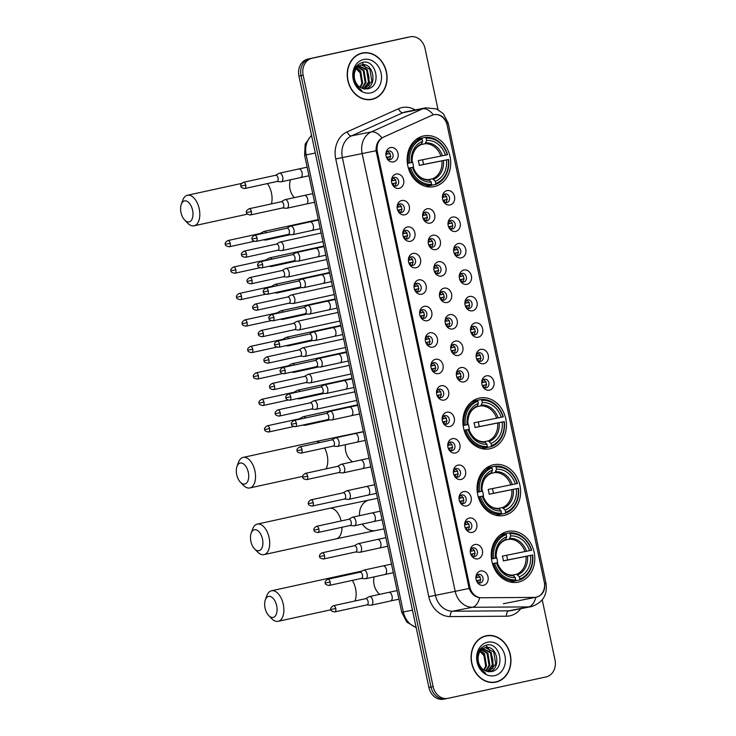 <?xml version="1.0" encoding="UTF-8"?>
<svg xmlns="http://www.w3.org/2000/svg" width="736" height="736" viewBox="0 0 736 736"><rect width="100%" height="100%" fill="white"/><g stroke="black" fill="none" stroke-linecap="round" stroke-linejoin="round"><path stroke-width="1.1" d="M479.283 398.102A25.88 21.611 78.8 0 0 463.514 427.828A25.88 21.611 78.8 0 0 489.716 448.804A25.88 21.611 78.8 0 0 490.047 448.73A25.88 21.611 78.8 0 0 505.816 419.005A25.88 21.611 78.8 0 0 479.614 398.029A25.88 21.611 78.8 0 0 479.283 398.102M493.46 464.784A25.88 21.611 78.8 0 0 477.682 494.509A25.88 21.611 78.8 0 0 503.884 515.485A25.88 21.611 78.8 0 0 504.215 515.412A25.88 21.611 78.8 0 0 519.993 485.686A25.88 21.611 78.8 0 0 493.792 464.71A25.88 21.611 78.8 0 0 493.46 464.784M507.628 531.466A25.88 21.611 78.8 0 0 491.86 561.191A25.88 21.611 78.8 0 0 518.061 582.167A25.88 21.611 78.8 0 0 518.392 582.093A25.88 21.611 78.8 0 0 534.161 552.368A25.88 21.611 78.8 0 0 507.96 531.392A25.88 21.611 78.8 0 0 507.628 531.466M423.568 135.958A25.88 21.611 78.8 0 0 407.79 165.683A25.88 21.611 78.8 0 0 433.992 186.659A25.88 21.611 78.8 0 0 434.323 186.585A25.88 21.611 78.8 0 0 450.101 156.86A25.88 21.611 78.8 0 0 423.899 135.884A25.88 21.611 78.8 0 0 423.568 135.958M399.188 188.37A7.323 6.118 -101.2 0 1 392.803 185.27A7.323 6.118 -101.2 0 1 391.616 179.308A7.323 6.118 -101.2 0 1 396.143 174.036A7.323 6.118 -101.2 0 1 403.641 179.897A7.323 6.118 -101.2 0 1 399.188 188.37M392.435 184.626A4.398 3.671 78.8 0 0 395.885 186.042A4.398 3.671 78.8 0 0 395.95 186.024A4.398 3.671 78.8 0 0 398.627 180.982A4.398 3.671 78.8 0 0 394.174 177.413A4.398 3.671 78.8 0 0 394.119 177.431A4.398 3.671 78.8 0 0 391.524 180.044M404.818 214.829A7.323 6.118 -101.2 0 1 398.424 211.729A7.323 6.118 -101.2 0 1 397.238 205.776A7.323 6.118 -101.2 0 1 401.773 200.505A7.323 6.118 -101.2 0 1 409.271 206.356A7.323 6.118 -101.2 0 1 404.818 214.829M398.066 211.085A4.398 3.671 78.8 0 0 401.516 212.502A4.398 3.671 78.8 0 0 401.571 212.492A4.398 3.671 78.8 0 0 404.248 207.442A4.398 3.671 78.8 0 0 399.795 203.881A4.398 3.671 78.8 0 0 399.74 203.89A4.398 3.671 78.8 0 0 397.155 206.503M410.44 241.298A7.323 6.118 -101.2 0 1 404.055 238.197A7.323 6.118 -101.2 0 1 402.868 232.236A7.323 6.118 -101.2 0 1 407.394 226.964A7.323 6.118 -101.2 0 1 414.892 232.824A7.323 6.118 -101.2 0 1 410.44 241.298M403.687 237.553A4.398 3.671 78.8 0 0 407.137 238.961A4.398 3.671 78.8 0 0 407.192 238.952A4.398 3.671 78.8 0 0 409.869 233.901A4.398 3.671 78.8 0 0 405.426 230.34A4.398 3.671 78.8 0 0 405.37 230.35A4.398 3.671 78.8 0 0 402.776 232.972M416.061 267.757A7.323 6.118 -101.2 0 1 409.676 264.656A7.323 6.118 -101.2 0 1 408.489 258.695A7.323 6.118 -101.2 0 1 413.016 253.423A7.323 6.118 -101.2 0 1 420.514 259.284A7.323 6.118 -101.2 0 1 416.061 267.757M409.317 264.012A4.398 3.671 78.8 0 0 412.767 265.429A4.398 3.671 78.8 0 0 412.822 265.411A4.398 3.671 78.8 0 0 415.5 260.369A4.398 3.671 78.8 0 0 411.047 256.809A4.398 3.671 78.8 0 0 410.992 256.818A4.398 3.671 78.8 0 0 408.406 259.431M421.691 294.216A7.323 6.118 -101.2 0 1 415.306 291.116A7.323 6.118 -101.2 0 1 414.12 285.163A7.323 6.118 -101.2 0 1 418.646 279.892A7.323 6.118 -101.2 0 1 426.144 285.752A7.323 6.118 -101.2 0 1 421.691 294.216M414.938 290.481A4.398 3.671 78.8 0 0 418.388 291.888A4.398 3.671 78.8 0 0 418.444 291.879A4.398 3.671 78.8 0 0 421.121 286.828A4.398 3.671 78.8 0 0 416.677 283.268A4.398 3.671 78.8 0 0 416.613 283.277A4.398 3.671 78.8 0 0 414.028 285.89M427.312 320.684A7.323 6.118 -101.2 0 1 420.928 317.584A7.323 6.118 -101.2 0 1 419.741 311.622A7.323 6.118 -101.2 0 1 424.267 306.351A7.323 6.118 -101.2 0 1 431.765 312.211A7.323 6.118 -101.2 0 1 427.312 320.684M420.56 316.94A4.398 3.671 78.8 0 0 424.01 318.348A4.398 3.671 78.8 0 0 424.065 318.338A4.398 3.671 78.8 0 0 426.751 313.288A4.398 3.671 78.8 0 0 422.298 309.727A4.398 3.671 78.8 0 0 422.243 309.746A4.398 3.671 78.8 0 0 419.649 312.358M432.943 347.144A7.323 6.118 -101.2 0 1 426.549 344.043A7.323 6.118 -101.2 0 1 425.362 338.082A7.323 6.118 -101.2 0 1 429.898 332.81A7.323 6.118 -101.2 0 1 437.396 338.67A7.323 6.118 -101.2 0 1 432.943 347.144M426.19 343.399A4.398 3.671 78.8 0 0 429.64 344.816A4.398 3.671 78.8 0 0 429.695 344.807A4.398 3.671 78.8 0 0 432.372 339.756A4.398 3.671 78.8 0 0 427.92 336.196A4.398 3.671 78.8 0 0 427.864 336.205A4.398 3.671 78.8 0 0 425.279 338.818M438.564 373.603A7.323 6.118 -101.2 0 1 432.179 370.502A7.323 6.118 -101.2 0 1 430.992 364.55A7.323 6.118 -101.2 0 1 435.519 359.278A7.323 6.118 -101.2 0 1 443.017 365.139A7.323 6.118 -101.2 0 1 438.564 373.603M431.811 369.868A4.398 3.671 78.8 0 0 435.261 371.275A4.398 3.671 78.8 0 0 435.316 371.266A4.398 3.671 78.8 0 0 437.994 366.215A4.398 3.671 78.8 0 0 433.55 362.655A4.398 3.671 78.8 0 0 433.495 362.664A4.398 3.671 78.8 0 0 430.9 365.277M444.185 400.071A7.323 6.118 -101.2 0 1 437.8 396.971A7.323 6.118 -101.2 0 1 436.614 391.009A7.323 6.118 -101.2 0 1 441.14 385.738A7.323 6.118 -101.2 0 1 448.638 391.598A7.323 6.118 -101.2 0 1 444.185 400.071M437.442 396.327A4.398 3.671 78.8 0 0 440.882 397.744A4.398 3.671 78.8 0 0 440.947 397.725A4.398 3.671 78.8 0 0 443.624 392.674A4.398 3.671 78.8 0 0 439.171 389.114A4.398 3.671 78.8 0 0 439.116 389.132A4.398 3.671 78.8 0 0 436.522 391.745M449.816 426.53A7.323 6.118 -101.2 0 1 443.422 423.43A7.323 6.118 -101.2 0 1 442.244 417.468A7.323 6.118 -101.2 0 1 446.77 412.206A7.323 6.118 -101.2 0 1 454.268 418.057A7.323 6.118 -101.2 0 1 449.816 426.53M443.063 422.786A4.398 3.671 78.8 0 0 446.513 424.203A4.398 3.671 78.8 0 0 446.568 424.194A4.398 3.671 78.8 0 0 449.245 419.143A4.398 3.671 78.8 0 0 444.802 415.582A4.398 3.671 78.8 0 0 444.737 415.592A4.398 3.671 78.8 0 0 442.152 418.204M455.437 452.999A7.323 6.118 -101.2 0 1 449.052 449.898A7.323 6.118 -101.2 0 1 447.865 443.937A7.323 6.118 -101.2 0 1 452.392 438.665A7.323 6.118 -101.2 0 1 459.89 444.526A7.323 6.118 -101.2 0 1 455.437 452.999M448.684 449.254A4.398 3.671 78.8 0 0 452.134 450.662A4.398 3.671 78.8 0 0 452.189 450.653A4.398 3.671 78.8 0 0 454.876 445.602A4.398 3.671 78.8 0 0 450.423 442.042A4.398 3.671 78.8 0 0 450.368 442.051A4.398 3.671 78.8 0 0 447.773 444.664M461.067 479.458A7.323 6.118 -101.2 0 1 454.673 476.358A7.323 6.118 -101.2 0 1 453.486 470.396A7.323 6.118 -101.2 0 1 458.022 465.124A7.323 6.118 -101.2 0 1 465.52 470.985A7.323 6.118 -101.2 0 1 461.067 479.458M454.314 475.714A4.398 3.671 78.8 0 0 457.764 477.13A4.398 3.671 78.8 0 0 457.82 477.112A4.398 3.671 78.8 0 0 460.497 472.07A4.398 3.671 78.8 0 0 456.044 468.51A4.398 3.671 78.8 0 0 455.989 468.519A4.398 3.671 78.8 0 0 453.404 471.132M466.688 505.917A7.323 6.118 -101.2 0 1 460.304 502.817A7.323 6.118 -101.2 0 1 459.117 496.864A7.323 6.118 -101.2 0 1 463.643 491.593A7.323 6.118 -101.2 0 1 471.141 497.453A7.323 6.118 -101.2 0 1 466.688 505.917M459.936 502.173A4.398 3.671 78.8 0 0 463.386 503.59A4.398 3.671 78.8 0 0 463.441 503.58A4.398 3.671 78.8 0 0 466.118 498.53A4.398 3.671 78.8 0 0 461.674 494.969A4.398 3.671 78.8 0 0 461.619 494.978A4.398 3.671 78.8 0 0 459.025 497.591M472.31 532.386A7.323 6.118 -101.2 0 1 465.925 529.285A7.323 6.118 -101.2 0 1 464.738 523.324A7.323 6.118 -101.2 0 1 469.264 518.052A7.323 6.118 -101.2 0 1 476.762 523.912A7.323 6.118 -101.2 0 1 472.31 532.386M465.566 528.641A4.398 3.671 78.8 0 0 469.007 530.049A4.398 3.671 78.8 0 0 469.071 530.04A4.398 3.671 78.8 0 0 471.748 524.989A4.398 3.671 78.8 0 0 467.296 521.428A4.398 3.671 78.8 0 0 467.24 521.447A4.398 3.671 78.8 0 0 464.646 524.06M477.94 558.845A7.323 6.118 -101.2 0 1 471.546 555.744A7.323 6.118 -101.2 0 1 470.368 549.783A7.323 6.118 -101.2 0 1 474.895 544.511A7.323 6.118 -101.2 0 1 482.393 550.372A7.323 6.118 -101.2 0 1 477.94 558.845M471.187 555.1A4.398 3.671 78.8 0 0 474.637 556.517A4.398 3.671 78.8 0 0 474.692 556.499A4.398 3.671 78.8 0 0 477.37 551.457A4.398 3.671 78.8 0 0 472.917 547.897A4.398 3.671 78.8 0 0 472.862 547.906A4.398 3.671 78.8 0 0 470.276 550.519M483.561 585.304A7.323 6.118 -101.2 0 1 477.176 582.204A7.323 6.118 -101.2 0 1 475.99 576.251A7.323 6.118 -101.2 0 1 480.516 570.98A7.323 6.118 -101.2 0 1 488.014 576.84A7.323 6.118 -101.2 0 1 483.561 585.304M476.808 581.569A4.398 3.671 78.8 0 0 480.258 582.976A4.398 3.671 78.8 0 0 480.314 582.967A4.398 3.671 78.8 0 0 482.991 577.916A4.398 3.671 78.8 0 0 478.547 574.356A4.398 3.671 78.8 0 0 478.492 574.365A4.398 3.671 78.8 0 0 475.898 576.978M393.567 161.902A7.323 6.118 -101.2 0 1 387.182 158.81A7.323 6.118 -101.2 0 1 385.995 152.849A7.323 6.118 -101.2 0 1 390.522 147.577A7.323 6.118 -101.2 0 1 398.02 153.438A7.323 6.118 -101.2 0 1 393.567 161.902M386.814 158.166A4.398 3.671 78.8 0 0 390.264 159.574A4.398 3.671 78.8 0 0 390.319 159.565A4.398 3.671 78.8 0 0 392.996 154.514A4.398 3.671 78.8 0 0 388.553 150.954A4.398 3.671 78.8 0 0 388.488 150.963A4.398 3.671 78.8 0 0 385.903 153.576M430.256 223.118A7.323 6.118 -101.2 0 1 423.862 220.018A7.323 6.118 -101.2 0 1 422.676 214.056A7.323 6.118 -101.2 0 1 427.211 208.785A7.323 6.118 -101.2 0 1 434.709 214.645A7.323 6.118 -101.2 0 1 430.256 223.118M423.504 219.374A4.398 3.671 78.8 0 0 426.954 220.791A4.398 3.671 78.8 0 0 427.009 220.772A4.398 3.671 78.8 0 0 429.686 215.731A4.398 3.671 78.8 0 0 425.233 212.17A4.398 3.671 78.8 0 0 425.178 212.18A4.398 3.671 78.8 0 0 422.593 214.792M435.878 249.578A7.323 6.118 -101.2 0 1 429.493 246.477A7.323 6.118 -101.2 0 1 428.306 240.525A7.323 6.118 -101.2 0 1 432.832 235.253A7.323 6.118 -101.2 0 1 440.33 241.114A7.323 6.118 -101.2 0 1 435.878 249.578M429.125 245.842A4.398 3.671 78.8 0 0 432.575 247.25A4.398 3.671 78.8 0 0 432.63 247.241A4.398 3.671 78.8 0 0 435.307 242.19A4.398 3.671 78.8 0 0 430.864 238.63A4.398 3.671 78.8 0 0 430.808 238.639A4.398 3.671 78.8 0 0 428.214 241.252M441.499 276.046A7.323 6.118 -101.2 0 1 435.114 272.946A7.323 6.118 -101.2 0 1 433.927 266.984A7.323 6.118 -101.2 0 1 438.454 261.712A7.323 6.118 -101.2 0 1 445.952 267.573A7.323 6.118 -101.2 0 1 441.499 276.046M434.755 272.302A4.398 3.671 78.8 0 0 438.196 273.709A4.398 3.671 78.8 0 0 438.26 273.7A4.398 3.671 78.8 0 0 440.938 268.649A4.398 3.671 78.8 0 0 436.485 265.089A4.398 3.671 78.8 0 0 436.43 265.107A4.398 3.671 78.8 0 0 433.835 267.72M447.129 302.505A7.323 6.118 -101.2 0 1 440.735 299.405A7.323 6.118 -101.2 0 1 439.558 293.443A7.323 6.118 -101.2 0 1 444.084 288.172A7.323 6.118 -101.2 0 1 451.582 294.032A7.323 6.118 -101.2 0 1 447.129 302.505M440.376 298.761A4.398 3.671 78.8 0 0 443.826 300.178A4.398 3.671 78.8 0 0 443.882 300.168A4.398 3.671 78.8 0 0 446.559 295.118A4.398 3.671 78.8 0 0 442.106 291.557A4.398 3.671 78.8 0 0 442.051 291.566A4.398 3.671 78.8 0 0 439.466 294.179M452.75 328.964A7.323 6.118 -101.2 0 1 446.366 325.873A7.323 6.118 -101.2 0 1 445.179 319.912A7.323 6.118 -101.2 0 1 449.705 314.64A7.323 6.118 -101.2 0 1 457.203 320.5A7.323 6.118 -101.2 0 1 452.75 328.964M445.998 325.229A4.398 3.671 78.8 0 0 449.448 326.637A4.398 3.671 78.8 0 0 449.503 326.628A4.398 3.671 78.8 0 0 452.18 321.577A4.398 3.671 78.8 0 0 447.736 318.016A4.398 3.671 78.8 0 0 447.681 318.026A4.398 3.671 78.8 0 0 445.087 320.638M458.381 355.433A7.323 6.118 -101.2 0 1 451.987 352.332A7.323 6.118 -101.2 0 1 450.8 346.371A7.323 6.118 -101.2 0 1 455.326 341.099A7.323 6.118 -101.2 0 1 462.824 346.96A7.323 6.118 -101.2 0 1 458.381 355.433M451.628 351.688A4.398 3.671 78.8 0 0 455.078 353.105A4.398 3.671 78.8 0 0 455.133 353.087A4.398 3.671 78.8 0 0 457.81 348.045A4.398 3.671 78.8 0 0 453.358 344.476A4.398 3.671 78.8 0 0 453.302 344.494A4.398 3.671 78.8 0 0 450.717 347.107M464.002 381.892A7.323 6.118 -101.2 0 1 457.617 378.792A7.323 6.118 -101.2 0 1 456.43 372.839A7.323 6.118 -101.2 0 1 460.957 367.568A7.323 6.118 -101.2 0 1 468.455 373.419A7.323 6.118 -101.2 0 1 464.002 381.892M457.249 378.148A4.398 3.671 78.8 0 0 460.699 379.564A4.398 3.671 78.8 0 0 460.754 379.555A4.398 3.671 78.8 0 0 463.432 374.504A4.398 3.671 78.8 0 0 458.988 370.944A4.398 3.671 78.8 0 0 458.933 370.953A4.398 3.671 78.8 0 0 456.338 373.566M450.064 204.939A7.323 6.118 -101.2 0 1 443.679 201.839A7.323 6.118 -101.2 0 1 442.492 195.886A7.323 6.118 -101.2 0 1 447.019 190.615A7.323 6.118 -101.2 0 1 454.517 196.475A7.323 6.118 -101.2 0 1 450.064 204.939M443.311 201.204A4.398 3.671 78.8 0 0 446.761 202.612A4.398 3.671 78.8 0 0 446.816 202.602A4.398 3.671 78.8 0 0 449.494 197.552A4.398 3.671 78.8 0 0 445.05 193.991A4.398 3.671 78.8 0 0 444.995 194A4.398 3.671 78.8 0 0 442.4 196.613M455.694 231.408A7.323 6.118 -101.2 0 1 449.3 228.307A7.323 6.118 -101.2 0 1 448.114 222.346A7.323 6.118 -101.2 0 1 452.64 217.074A7.323 6.118 -101.2 0 1 460.138 222.934A7.323 6.118 -101.2 0 1 455.694 231.408M448.942 227.663A4.398 3.671 78.8 0 0 452.392 229.08A4.398 3.671 78.8 0 0 452.447 229.062A4.398 3.671 78.8 0 0 455.124 224.011A4.398 3.671 78.8 0 0 450.671 220.45A4.398 3.671 78.8 0 0 450.616 220.469A4.398 3.671 78.8 0 0 448.031 223.082M461.316 257.867A7.323 6.118 -101.2 0 1 454.931 254.766A7.323 6.118 -101.2 0 1 453.744 248.805A7.323 6.118 -101.2 0 1 458.27 243.542A7.323 6.118 -101.2 0 1 465.768 249.394A7.323 6.118 -101.2 0 1 461.316 257.867M454.563 254.122A4.398 3.671 78.8 0 0 458.013 255.539A4.398 3.671 78.8 0 0 458.068 255.53A4.398 3.671 78.8 0 0 460.745 250.479A4.398 3.671 78.8 0 0 456.302 246.919A4.398 3.671 78.8 0 0 456.237 246.928A4.398 3.671 78.8 0 0 453.652 249.541M466.937 284.335A7.323 6.118 -101.2 0 1 460.552 281.235A7.323 6.118 -101.2 0 1 459.365 275.273A7.323 6.118 -101.2 0 1 463.892 270.002A7.323 6.118 -101.2 0 1 471.39 275.862A7.323 6.118 -101.2 0 1 466.937 284.335M460.184 280.591A4.398 3.671 78.8 0 0 463.634 281.998A4.398 3.671 78.8 0 0 463.689 281.989A4.398 3.671 78.8 0 0 466.376 276.938A4.398 3.671 78.8 0 0 461.923 273.378A4.398 3.671 78.8 0 0 461.868 273.387A4.398 3.671 78.8 0 0 459.273 276M472.567 310.794A7.323 6.118 -101.2 0 1 466.173 307.694A7.323 6.118 -101.2 0 1 464.986 301.732A7.323 6.118 -101.2 0 1 469.522 296.461A7.323 6.118 -101.2 0 1 477.02 302.321A7.323 6.118 -101.2 0 1 472.567 310.794M465.814 307.05A4.398 3.671 78.8 0 0 469.264 308.467A4.398 3.671 78.8 0 0 469.32 308.448A4.398 3.671 78.8 0 0 471.997 303.407A4.398 3.671 78.8 0 0 467.544 299.846A4.398 3.671 78.8 0 0 467.489 299.856A4.398 3.671 78.8 0 0 464.904 302.468M478.188 337.254A7.323 6.118 -101.2 0 1 471.804 334.153A7.323 6.118 -101.2 0 1 470.617 328.201A7.323 6.118 -101.2 0 1 475.143 322.929A7.323 6.118 -101.2 0 1 482.641 328.79A7.323 6.118 -101.2 0 1 478.188 337.254M471.436 333.509A4.398 3.671 78.8 0 0 474.886 334.926A4.398 3.671 78.8 0 0 474.941 334.917A4.398 3.671 78.8 0 0 477.618 329.866A4.398 3.671 78.8 0 0 473.174 326.306A4.398 3.671 78.8 0 0 473.119 326.315A4.398 3.671 78.8 0 0 470.525 328.928M483.81 363.722A7.323 6.118 -101.2 0 1 477.425 360.622A7.323 6.118 -101.2 0 1 476.238 354.66A7.323 6.118 -101.2 0 1 480.764 349.388A7.323 6.118 -101.2 0 1 488.262 355.249A7.323 6.118 -101.2 0 1 483.81 363.722M477.066 359.978A4.398 3.671 78.8 0 0 480.516 361.385A4.398 3.671 78.8 0 0 480.571 361.376A4.398 3.671 78.8 0 0 483.248 356.325A4.398 3.671 78.8 0 0 478.796 352.765A4.398 3.671 78.8 0 0 478.74 352.783A4.398 3.671 78.8 0 0 476.146 355.396M489.44 390.181A7.323 6.118 -101.2 0 1 483.046 387.081A7.323 6.118 -101.2 0 1 481.868 381.119A7.323 6.118 -101.2 0 1 486.395 375.848A7.323 6.118 -101.2 0 1 493.893 381.708A7.323 6.118 -101.2 0 1 489.44 390.181M482.687 386.437A4.398 3.671 78.8 0 0 486.137 387.854A4.398 3.671 78.8 0 0 486.192 387.835A4.398 3.671 78.8 0 0 488.87 382.794A4.398 3.671 78.8 0 0 484.426 379.233A4.398 3.671 78.8 0 0 484.362 379.242A4.398 3.671 78.8 0 0 481.776 381.855M431.857 115.35A13.184 11.012 -101.2 0 1 433.688 114.752A13.184 11.012 -101.2 0 1 433.854 114.715A13.184 11.012 -101.2 0 1 447.184 125.295L544.244 581.946A13.184 11.012 -101.2 0 1 536.066 597.227A13.184 11.012 -101.2 0 1 534.327 597.402L481.464 597.761A13.184 11.012 -101.2 0 1 469.872 587.006L377.356 151.745A13.184 11.012 -101.2 0 1 383.548 137.108L431.857 115.35M483.166 379.794A4.398 3.671 -101.2 0 1 486.238 383.346A4.398 3.671 -101.2 0 1 484.757 387.817M477.535 353.326A4.398 3.671 -101.2 0 1 480.617 356.886A4.398 3.671 -101.2 0 1 479.136 361.348M471.914 326.867A4.398 3.671 -101.2 0 1 474.996 330.427A4.398 3.671 -101.2 0 1 473.506 334.889M466.293 300.408A4.398 3.671 -101.2 0 1 469.366 303.959A4.398 3.671 -101.2 0 1 467.884 308.43M460.662 273.939A4.398 3.671 -101.2 0 1 463.744 277.5A4.398 3.671 -101.2 0 1 462.263 281.962M455.041 247.48A4.398 3.671 -101.2 0 1 458.114 251.04A4.398 3.671 -101.2 0 1 456.633 255.502M449.411 221.012A4.398 3.671 -101.2 0 1 452.493 224.572A4.398 3.671 -101.2 0 1 451.012 229.034M443.79 194.552A4.398 3.671 -101.2 0 1 446.872 198.113A4.398 3.671 -101.2 0 1 445.381 202.575M457.728 371.505A4.398 3.671 -101.2 0 1 460.8 375.066A4.398 3.671 -101.2 0 1 459.319 379.528M452.097 345.046A4.398 3.671 -101.2 0 1 455.179 348.597A4.398 3.671 -101.2 0 1 453.698 353.068M446.476 318.578A4.398 3.671 -101.2 0 1 449.558 322.138A4.398 3.671 -101.2 0 1 448.068 326.6M440.855 292.118A4.398 3.671 -101.2 0 1 443.928 295.67A4.398 3.671 -101.2 0 1 442.446 300.141M435.224 265.65A4.398 3.671 -101.2 0 1 438.306 269.21A4.398 3.671 -101.2 0 1 436.825 273.672M429.603 239.191A4.398 3.671 -101.2 0 1 432.676 242.751A4.398 3.671 -101.2 0 1 431.195 247.213M423.973 212.732A4.398 3.671 -101.2 0 1 427.055 216.283A4.398 3.671 -101.2 0 1 425.574 220.754M387.292 151.515A4.398 3.671 -101.2 0 1 390.365 155.075A4.398 3.671 -101.2 0 1 388.884 159.537M477.287 574.917A4.398 3.671 -101.2 0 1 480.369 578.478A4.398 3.671 -101.2 0 1 478.878 582.94M471.666 548.458A4.398 3.671 -101.2 0 1 474.738 552.009A4.398 3.671 -101.2 0 1 473.257 556.48M466.035 521.99A4.398 3.671 -101.2 0 1 469.117 525.55A4.398 3.671 -101.2 0 1 467.636 530.012M460.414 495.53A4.398 3.671 -101.2 0 1 463.487 499.091A4.398 3.671 -101.2 0 1 462.006 503.553M454.784 469.071A4.398 3.671 -101.2 0 1 457.866 472.622A4.398 3.671 -101.2 0 1 456.384 477.094M449.162 442.603A4.398 3.671 -101.2 0 1 452.244 446.163A4.398 3.671 -101.2 0 1 450.763 450.625M443.541 416.144A4.398 3.671 -101.2 0 1 446.614 419.704A4.398 3.671 -101.2 0 1 445.133 424.166M437.911 389.675A4.398 3.671 -101.2 0 1 440.993 393.236A4.398 3.671 -101.2 0 1 439.512 397.698M432.29 363.216A4.398 3.671 -101.2 0 1 435.372 366.776A4.398 3.671 -101.2 0 1 433.881 371.238M426.668 336.757A4.398 3.671 -101.2 0 1 429.741 340.308A4.398 3.671 -101.2 0 1 428.26 344.779M421.038 310.288A4.398 3.671 -101.2 0 1 424.12 313.849A4.398 3.671 -101.2 0 1 422.639 318.311M415.417 283.829A4.398 3.671 -101.2 0 1 418.49 287.39A4.398 3.671 -101.2 0 1 417.008 291.852M409.786 257.37A4.398 3.671 -101.2 0 1 412.868 260.921A4.398 3.671 -101.2 0 1 411.387 265.392M404.165 230.902A4.398 3.671 -101.2 0 1 407.247 234.462A4.398 3.671 -101.2 0 1 405.757 238.924M398.544 204.442A4.398 3.671 -101.2 0 1 401.617 208.003A4.398 3.671 -101.2 0 1 400.136 212.465M392.914 177.983A4.398 3.671 -101.2 0 1 395.996 181.534A4.398 3.671 -101.2 0 1 394.514 186.006M362.222 53.038A23.681 19.771 78.8 0 0 347.788 80.242A23.681 19.771 78.8 0 0 371.772 99.434A23.681 19.771 78.8 0 0 372.076 99.369A23.681 19.771 78.8 0 0 386.501 72.165A23.681 19.771 78.8 0 0 362.526 52.974A23.681 19.771 78.8 0 0 362.222 53.038M486.091 635.784A23.681 19.771 78.8 0 0 471.656 662.998A23.681 19.771 78.8 0 0 495.632 682.189A23.681 19.771 78.8 0 0 495.935 682.125A23.681 19.771 78.8 0 0 510.37 654.92A23.681 19.771 78.8 0 0 486.395 635.729A23.681 19.771 78.8 0 0 486.091 635.784M535.891 597.255A17.094 9.292 89.6 0 1 528.549 606.906L472.356 607.283A17.094 9.292 89.6 0 0 479.697 597.678C474.876 596.988 471.362 593.915 469.136 588.45L455.198 591.348L362.149 153.612A19.532 16.312 -101.2 0 1 371.321 131.919L422.676 108.799A17.094 9.237 65.8 0 1 433.357 114.825L435.05 114.503C440.735 114.31 444.645 117.263 446.798 123.372L544.677 583.841C545.201 590.309 542.837 594.633 537.574 596.832L535.9 597.236M434.001 114.678L435.05 114.503M406.208 37.6A14.646 12.227 78.8 0 0 406.014 37.637A14.646 12.227 78.8 0 0 405.83 37.674L307.841 59.092A14.646 12.227 78.8 0 0 298.936 76.029L428.895 687.442L431.011 687.019A14.646 12.227 78.8 0 0 445.814 698.777A14.646 12.227 78.8 0 0 446.007 698.74A14.646 12.227 78.8 0 1 445.814 698.777A14.646 12.227 78.8 0 1 431.011 687.019L301.052 75.615L431.011 687.019L433.118 686.605A14.646 12.227 78.8 0 0 447.92 698.363A14.646 12.227 78.8 0 0 448.114 698.326L546.103 676.908A14.646 12.227 78.8 0 0 555.008 659.971L542.23 599.858M307.841 59.092L309.948 58.668A14.646 12.227 78.8 0 0 301.052 75.615A14.646 12.227 78.8 0 1 309.948 58.668L407.937 37.26L312.064 58.254A14.646 12.227 78.8 0 0 303.158 75.192L433.118 686.605M408.314 37.186A14.646 12.227 78.8 0 0 408.13 37.223A14.646 12.227 78.8 0 0 407.937 37.26A14.646 12.227 78.8 0 1 408.13 37.223L410.237 36.8A14.646 12.227 78.8 0 0 410.053 36.837L312.064 58.254M469.136 588.45L376.096 150.724C375.894 144.845 377.853 140.567 381.966 137.908A17.094 9.237 65.8 0 0 371.321 131.919L351.541 135.856A19.532 16.312 78.8 0 0 342.378 157.55L435.418 595.277A19.532 16.312 78.8 0 0 452.585 611.22L508.778 610.834A19.532 16.312 78.8 0 0 511.354 610.576L531.125 606.639A19.532 16.312 -101.2 0 1 528.549 606.906L508.778 610.834A4.885 2.659 -90.4 0 0 506.451 616.216L450.257 616.593A24.417 20.387 -101.2 0 1 428.803 596.675L335.754 158.948A24.417 20.387 -101.2 0 1 347.217 131.827L398.572 108.707A24.417 20.387 -101.2 0 1 415.214 109.931M438.03 109.627L425.049 48.558A14.646 12.227 78.8 0 0 410.237 36.8M494.574 682.364A23.681 19.771 78.8 0 0 496.358 681.775M487.223 635.83A23.681 19.771 78.8 0 0 485.346 635.968M370.705 99.608A23.681 19.771 78.8 0 0 372.49 99.02M363.354 53.075A23.681 19.771 78.8 0 0 361.477 53.222M428.895 687.442A14.646 12.227 78.8 0 0 443.707 699.2A14.646 12.227 78.8 0 0 443.891 699.163M362.572 53.213A23.442 19.568 78.8 0 0 362.278 53.277A23.442 19.568 78.8 0 0 347.99 80.206A23.442 19.568 78.8 0 0 371.717 99.194A23.442 19.568 78.8 0 0 372.02 99.13A23.442 19.568 78.8 0 0 386.308 72.211A23.442 19.568 78.8 0 0 362.572 53.213L360.465 53.636A23.442 19.568 78.8 0 0 360.162 53.7A23.442 19.568 78.8 0 0 359.692 53.811M368.313 88.697A24.417 20.387 78.8 0 0 368.644 87.317M368.929 85.753A24.417 20.387 78.8 0 0 369.233 82.211M369.049 78.255A24.417 20.387 78.8 0 0 367.328 71.199M365.921 68.089A24.417 20.387 78.8 0 0 364.108 65.127M363.345 64.087A24.417 20.387 78.8 0 0 361.983 62.486M356.417 66.12L358.184 65.541L367.374 69.764L369.352 81.825L363.943 88.863M354.476 73.315A12.208 10.194 78.8 0 0 362.241 88.357L367.273 88.927C382.278 86.894 376.308 58.806 362.719 62.339C354.66 65.099 351.872 71.567 354.384 81.751C355.939 85.772 358.423 88.688 361.827 90.5C355.718 86.057 353.262 80.334 354.476 73.315C355.313 68.761 357.622 65.955 361.385 64.906L369.886 69.267L371.864 81.319L364.964 89.01M355.644 67.178L360.677 71.098L362.655 83.15L360.438 87.51M355.396 67.574L359.84 71.263L361.818 83.315L359.95 87.207M356.546 66.056L364.026 70.435L366.004 82.487L362.287 88.375M356.298 66.268L363.188 70.601L365.166 82.653L361.836 88.2M357.77 65.633L366.537 69.938L368.515 81.99L363.547 88.771M361.385 64.906C373.52 61.474 378.35 86.931 364.789 89.12M363.593 59.487A17.094 14.269 78.8 0 0 353.206 79.249A17.094 14.269 78.8 0 0 370.705 92.92A17.094 14.269 78.8 0 0 381.092 73.158A17.094 14.269 78.8 0 0 363.593 59.487M354.724 67.316L360.318 72.984L362.222 81.383M368.837 99.746A23.442 19.568 78.8 0 0 369.61 99.618L371.717 99.194M486.441 635.968A23.442 19.568 78.8 0 0 486.137 636.024A23.442 19.568 78.8 0 0 471.859 662.952A23.442 19.568 78.8 0 0 495.586 681.95A23.442 19.568 78.8 0 0 495.889 681.886A23.442 19.568 78.8 0 0 510.168 654.957A23.442 19.568 78.8 0 0 486.441 635.968L484.334 636.382A23.442 19.568 78.8 0 0 484.03 636.447A23.442 19.568 78.8 0 0 483.561 636.557M492.182 671.444A24.417 20.387 78.8 0 0 492.513 670.064M492.798 668.5A24.417 20.387 78.8 0 0 493.102 664.958M492.918 661.002A24.417 20.387 78.8 0 0 491.197 653.954M489.79 650.836A24.417 20.387 78.8 0 0 487.977 647.873M487.214 646.843A24.417 20.387 78.8 0 0 485.852 645.242M480.277 648.876L482.052 648.287L491.243 652.519L493.221 664.571L487.812 671.609M478.336 656.061A12.208 10.194 78.8 0 0 486.11 671.103L491.133 671.674C506.147 669.64 500.176 641.562 486.588 645.086C478.52 647.846 475.741 654.322 478.253 664.498C479.808 668.527 482.292 671.444 485.696 673.256C479.587 668.812 477.13 663.081 478.336 656.061C479.182 651.507 481.482 648.701 485.254 647.652L493.755 652.022L495.733 664.074L488.833 671.756M479.513 649.925L484.546 653.853L486.524 665.905L484.297 670.257M479.265 650.32L483.708 654.019L485.686 666.071L483.819 669.962M480.415 648.812L487.894 653.182L489.872 665.234L486.156 671.122M480.166 649.014L487.057 653.347L489.035 665.399L485.705 670.956M481.638 648.388L490.406 652.685L492.384 664.737L487.416 671.517M485.254 647.652C497.389 644.23 502.219 669.686 488.658 671.867M487.462 642.234A17.094 14.269 78.8 0 0 477.075 662.004A17.094 14.269 78.8 0 0 494.564 675.676A17.094 14.269 78.8 0 0 504.96 655.905A17.094 14.269 78.8 0 0 487.462 642.234M478.593 650.063L484.187 655.73L486.091 664.139M492.697 682.502A23.442 19.568 78.8 0 0 493.479 682.364L495.586 681.95M180.992 212.557A10.746 5.916 -102.3 0 0 184.708 220.119A10.746 5.916 -102.3 0 0 191.25 220.469A10.746 5.916 -102.3 0 0 192.593 210.248A10.746 5.916 -102.3 0 0 187.128 201.333A10.746 5.916 -102.3 0 0 181.268 204.341A10.746 5.916 -102.3 0 0 180.992 212.557M181.268 204.341L182.73 200.256A15.631 8.602 77.7 0 1 187.441 195.261A15.631 8.602 77.7 0 1 199.217 208.849A15.631 8.602 77.7 0 1 194.12 225.796A15.631 8.602 77.7 0 1 187.744 223.22L184.708 220.119M408.397 168.13L412.445 167.376A21.004 17.535 78.8 0 0 431.287 182.105L431.434 185.38L425.997 186.466M419.502 139.343L419.759 138.497L425.399 137.374L426.135 138.23A23.248 19.403 78.8 0 1 447.295 154.762L418.26 160.623A18.069 15.088 -101.2 0 1 419.272 165.398L423.485 164.478A23.193 19.366 78.8 0 0 422.492 159.776M423.485 164.478L448.307 159.537A23.248 19.403 78.8 0 1 435.74 183.448L435.418 184.515A24.224 20.222 78.8 0 0 448.583 159.473M435.418 184.515L431.462 185.297M431.756 184.322A23.248 19.403 78.8 0 1 410.596 167.78L409.271 168.066A24.224 20.222 78.8 0 0 431.434 185.38M409.271 168.066L408.425 168.231M407.413 163.447L409.584 163.006A23.248 19.403 78.8 0 1 422.151 139.095L421.415 138.239A24.224 20.222 78.8 0 0 408.25 163.282M421.415 138.239L416.438 139.233M435.74 183.448L435.27 181.24A21.004 17.535 78.8 0 0 446.467 159.942L448.307 159.537M410.596 167.78L412.445 167.376M422.151 139.095L422.62 141.312A21.004 17.535 78.8 0 0 411.424 162.601L409.584 163.006M446.467 159.942L419.272 165.398M428.14 179.648L432.529 178.774L435.27 181.24M431.287 182.105L428.656 179.63C421.71 179.676 416.53 175.536 413.117 167.201M412.105 162.426C411.829 153.401 414.874 147.448 421.231 144.578L422.62 141.312M411.424 162.601L412.05 162.444A18.786 15.686 78.8 0 1 421.884 143.732M412.721 167.274L413.062 167.219A18.786 15.686 78.8 0 0 429.631 180.164M447.295 154.762L447.562 154.698A24.224 20.222 78.8 0 0 425.399 137.374M445.446 155.167A21.004 17.535 78.8 0 0 426.604 140.438L426.135 138.23M426.604 140.438L425.086 143.75L421.415 144.477M413.568 168.443A18.069 15.088 78.8 0 0 411.994 160.531M236.716 474.692A10.746 5.916 -102.3 0 0 240.433 482.264A10.746 5.916 -102.3 0 0 246.965 482.604A10.746 5.916 -102.3 0 0 248.317 472.383A10.746 5.916 -102.3 0 0 242.843 463.478A10.746 5.916 -102.3 0 0 236.983 466.477A10.746 5.916 -102.3 0 0 236.716 474.692M236.983 466.477L238.455 462.401A15.631 8.602 77.7 0 1 243.165 457.406A15.631 8.602 77.7 0 1 254.941 470.994A15.631 8.602 77.7 0 1 249.835 487.94A15.631 8.602 77.7 0 1 243.469 485.364L240.433 482.264M464.122 430.275L468.16 429.52A21.004 17.535 78.8 0 0 487.011 444.25L487.158 447.525L481.712 448.61M475.217 401.488L475.474 400.632L481.123 399.51L481.85 400.366A23.248 19.403 78.8 0 1 503.01 416.907L473.975 422.768A18.069 15.088 -101.2 0 1 474.987 427.542L479.2 426.622A23.193 19.366 78.8 0 0 478.216 421.921M479.2 426.622L504.031 421.682A23.248 19.403 78.8 0 1 491.464 445.593L491.142 446.66A24.224 20.222 78.8 0 0 504.298 421.608M491.142 446.66L487.186 447.442M487.48 446.458A23.248 19.403 78.8 0 1 466.32 429.925L464.986 430.201A24.224 20.222 78.8 0 0 487.158 447.525M464.986 430.201L464.149 430.367M463.137 425.592L465.299 425.15A23.248 19.403 78.8 0 1 477.866 401.24L477.14 400.384A24.224 20.222 78.8 0 0 463.974 425.426M477.14 400.384L472.153 401.378M491.464 445.593L490.995 443.376A21.004 17.535 78.8 0 0 502.182 422.087L504.031 421.682M466.32 429.925L468.16 429.52M477.866 401.24L478.336 403.448A21.004 17.535 78.8 0 0 467.148 424.746L465.299 425.15M502.182 422.087L474.987 427.542M483.856 441.784L488.253 440.91L490.995 443.376M487.011 444.25L484.371 441.775C477.434 441.821 472.254 437.681 468.832 429.346M467.82 424.571C467.544 415.536 470.589 409.593 476.946 406.723L478.336 403.448M467.148 424.746L467.774 424.58A18.786 15.686 78.8 0 1 477.609 405.867M468.446 429.419L468.786 429.364A18.786 15.686 78.8 0 0 485.346 442.308M503.01 416.907L503.286 416.834A24.224 20.222 78.8 0 0 481.123 399.51M501.17 417.312A21.004 17.535 78.8 0 0 482.319 402.583L481.85 400.366M482.319 402.583L480.81 405.895L477.13 406.622M469.292 430.588A18.069 15.088 78.8 0 0 467.719 422.676M250.893 541.374A10.746 5.916 -102.3 0 0 254.61 548.946A10.746 5.916 -102.3 0 0 261.142 549.286A10.746 5.916 -102.3 0 0 262.494 539.065A10.746 5.916 -102.3 0 0 257.02 530.159A10.746 5.916 -102.3 0 0 251.16 533.168A10.746 5.916 -102.3 0 0 250.893 541.374M251.16 533.168L252.623 529.083A15.631 8.602 77.7 0 1 257.333 524.087A15.631 8.602 77.7 0 1 269.109 537.676A15.631 8.602 77.7 0 1 264.012 554.622A15.631 8.602 77.7 0 1 257.646 552.046L254.61 548.946M478.299 496.956L482.338 496.202A21.004 17.535 78.8 0 0 501.179 510.931L501.326 514.206L495.889 515.292M489.394 468.17L489.652 467.314L495.291 466.192L496.027 467.047A23.248 19.403 78.8 0 1 517.187 483.589L488.152 489.449A18.069 15.088 -101.2 0 1 489.164 494.224L493.378 493.304A23.193 19.366 78.8 0 0 492.384 488.603M493.378 493.304L518.199 488.364A23.248 19.403 78.8 0 1 505.632 512.274L505.31 513.342A24.224 20.222 78.8 0 0 518.475 488.29M505.31 513.342L501.354 514.124M501.658 513.139A23.248 19.403 78.8 0 1 480.488 496.607L479.164 496.883A24.224 20.222 78.8 0 0 501.326 514.206M479.164 496.883L478.326 497.048M477.314 492.274L479.476 491.832A23.248 19.403 78.8 0 1 492.044 467.921L491.308 467.066A24.224 20.222 78.8 0 0 478.152 492.108M491.308 467.066L486.33 468.059M505.632 512.274L505.163 510.057A21.004 17.535 78.8 0 0 516.359 488.768L518.199 488.364M480.488 496.607L482.338 496.202M492.044 467.921L492.513 470.129A21.004 17.535 78.8 0 0 481.316 491.427L479.476 491.832M516.359 488.768L489.164 494.224M498.033 508.466L502.421 507.592L505.163 510.057M501.179 510.931L498.548 508.456C491.602 508.502 486.422 504.362 483.009 496.027M481.997 491.252C481.721 482.218 484.766 476.275 491.124 473.404L492.513 470.129M481.316 491.427L481.942 491.262A18.786 15.686 78.8 0 1 491.777 472.549M482.614 496.101L482.963 496.046A18.786 15.686 78.8 0 0 499.523 508.99M517.187 483.589L517.463 483.515A24.224 20.222 78.8 0 0 495.291 466.192M515.347 483.994A21.004 17.535 78.8 0 0 496.496 469.264L496.027 467.047M496.496 469.264L494.978 472.576L491.308 473.303M483.46 497.269A18.069 15.088 78.8 0 0 481.887 489.357M265.061 608.056A10.746 5.916 -102.3 0 0 268.778 615.627A10.746 5.916 -102.3 0 0 275.319 615.977A10.746 5.916 -102.3 0 0 276.662 605.756A10.746 5.916 -102.3 0 0 271.188 596.841A10.746 5.916 -102.3 0 0 265.328 599.849A10.746 5.916 -102.3 0 0 265.061 608.056M265.328 599.849L266.8 595.764A15.631 8.602 77.7 0 1 271.51 590.769A15.631 8.602 77.7 0 1 283.286 604.357A15.631 8.602 77.7 0 1 278.18 621.304A15.631 8.602 77.7 0 1 271.814 618.728L268.778 615.627M492.467 563.638L496.506 562.884A21.004 17.535 78.8 0 0 515.356 577.613L515.504 580.888L510.066 581.974M503.562 534.851L503.82 533.996L509.468 532.873L510.195 533.729A23.248 19.403 78.8 0 1 531.364 550.27L502.32 556.131A18.069 15.088 -101.2 0 1 503.341 560.906L507.555 559.986A23.193 19.366 78.8 0 0 506.561 555.284M507.555 559.986L532.376 555.045A23.248 19.403 78.8 0 1 519.809 578.956L519.487 580.023A24.224 20.222 78.8 0 0 532.652 554.981M519.487 580.023L515.531 580.805M515.826 579.821A23.248 19.403 78.8 0 1 494.666 563.288L493.341 563.564A24.224 20.222 78.8 0 0 515.504 580.888M493.341 563.564L492.494 563.73M491.482 558.955L493.654 558.514A23.248 19.403 78.8 0 1 506.212 534.603L505.485 533.747A24.224 20.222 78.8 0 0 492.32 558.79M505.485 533.747L500.498 534.741M519.809 578.956L519.34 576.748A21.004 17.535 78.8 0 0 530.527 555.45L532.376 555.045M494.666 563.288L496.506 562.884M506.212 534.603L506.681 536.811A21.004 17.535 78.8 0 0 495.494 558.109L493.654 558.514M530.527 555.45L503.341 560.906M512.21 575.147L516.598 574.282L519.34 576.748M515.356 577.613L512.716 575.138C505.779 575.184 500.6 571.044 497.186 562.709M496.165 557.934C495.889 548.9 498.934 542.956 505.301 540.086L506.681 536.811M495.494 558.109L496.119 557.943A18.786 15.686 78.8 0 1 505.954 539.23M496.791 562.782L497.131 562.727A18.786 15.686 78.8 0 0 513.7 575.672M531.364 550.27L531.631 550.197A24.224 20.222 78.8 0 0 509.468 532.873M529.515 550.675A21.004 17.535 78.8 0 0 510.664 535.946L510.195 533.729M510.664 535.946L509.156 539.258L505.485 539.985M497.637 563.951A18.069 15.088 78.8 0 0 496.064 556.039M442.382 197.432L444.02 197.101A5.373 4.48 78.8 0 0 442.906 195.5M447.322 199.401L442.925 200.302M444.204 202.032A5.373 4.48 78.8 0 0 444.627 199.971M263.24 239.862L265.466 240.037A4.398 2.42 -102.3 0 0 265.843 240.019A4.398 2.42 -102.3 0 0 265.862 240.01A4.398 2.42 -102.3 0 0 267.002 239.044M266.239 232.705A4.398 2.42 -102.3 0 0 264.012 231.417A4.398 2.42 -102.3 0 0 263.985 231.426A4.398 2.42 -102.3 0 0 263.608 231.573L260.121 233.524M261.308 233.79A3.174 1.748 -102.3 0 0 260.286 233.487A3.174 1.748 -102.3 0 0 260.268 233.487L227.838 240.571C225.446 242.208 224.636 243.46 225.418 244.334L230.23 243.331A3.174 1.748 -102.3 0 0 227.838 240.571M444.02 197.101L446.706 196.53M448.003 223.891L449.641 223.56A5.373 4.48 78.8 0 0 448.528 221.968M452.944 225.86L448.546 226.771M449.834 228.5A5.373 4.48 78.8 0 0 450.248 226.43M268.87 266.322L271.087 266.506A4.398 2.42 -102.3 0 0 271.464 266.478A4.398 2.42 -102.3 0 0 271.492 266.478A4.398 2.42 -102.3 0 0 272.624 265.503M271.86 259.173A4.398 2.42 -102.3 0 0 269.634 257.885A4.398 2.42 -102.3 0 0 269.615 257.885A4.398 2.42 -102.3 0 0 269.238 258.032L265.751 259.983M266.929 260.25A3.174 1.748 -102.3 0 0 265.908 259.946A3.174 1.748 -102.3 0 0 265.889 259.955L233.468 267.039C231.067 268.668 230.258 269.919 231.04 270.802L235.86 269.799A3.174 1.748 -102.3 0 0 233.468 267.039M449.641 223.56L452.336 222.999M453.624 250.35L455.262 250.028A5.373 4.48 78.8 0 0 454.158 248.428M458.565 252.328L454.167 253.23M455.455 254.96A5.373 4.48 78.8 0 0 455.878 252.89M274.491 292.79L276.708 292.965A4.398 2.42 -102.3 0 0 277.086 292.946A4.398 2.42 -102.3 0 0 277.113 292.937A4.398 2.42 -102.3 0 0 278.245 291.971M277.49 285.632A4.398 2.42 -102.3 0 0 275.264 284.344A4.398 2.42 -102.3 0 0 275.236 284.354A4.398 2.42 -102.3 0 0 274.859 284.492L271.372 286.442M272.559 286.709A3.174 1.748 -102.3 0 0 271.529 286.414A3.174 1.748 -102.3 0 0 271.51 286.414L239.09 293.498C236.698 295.127 235.888 296.387 236.661 297.261L241.482 296.258A3.174 1.748 -102.3 0 0 239.09 293.498M455.262 250.028L457.958 249.458M459.255 276.819L460.892 276.488A5.373 4.48 78.8 0 0 459.779 274.887M464.195 278.788L459.798 279.698M461.076 281.419A5.373 4.48 78.8 0 0 461.5 279.358M280.112 319.249L282.339 319.424A4.398 2.42 -102.3 0 0 282.716 319.406A4.398 2.42 -102.3 0 0 282.734 319.406A4.398 2.42 -102.3 0 0 283.875 318.43M283.112 312.101A4.398 2.42 -102.3 0 0 280.885 310.813A4.398 2.42 -102.3 0 0 280.858 310.813A4.398 2.42 -102.3 0 0 280.49 310.96L276.994 312.91M278.18 313.177A3.174 1.748 -102.3 0 0 277.159 312.874A3.174 1.748 -102.3 0 0 277.141 312.874L244.72 319.958C242.319 321.595 241.509 322.846 242.291 323.72L247.112 322.718A3.174 1.748 -102.3 0 0 244.72 319.958M460.892 276.488L463.579 275.917M464.876 303.278L466.514 302.956A5.373 4.48 78.8 0 0 465.41 301.355M469.816 305.247L465.419 306.158M466.707 307.887A5.373 4.48 78.8 0 0 467.121 305.817M285.743 345.718L287.96 345.892A4.398 2.42 -102.3 0 0 288.337 345.865A4.398 2.42 -102.3 0 0 288.365 345.865A4.398 2.42 -102.3 0 0 289.496 344.89M288.742 338.56A4.398 2.42 -102.3 0 0 286.516 337.272A4.398 2.42 -102.3 0 0 286.488 337.272A4.398 2.42 -102.3 0 0 286.111 337.419L282.624 339.37M283.802 339.636A3.174 1.748 -102.3 0 0 282.78 339.333A3.174 1.748 -102.3 0 0 282.762 339.342L250.341 346.426C247.94 348.054 247.13 349.306 247.912 350.189L252.733 349.186A3.174 1.748 -102.3 0 0 250.341 346.426M466.514 302.956L469.209 302.386M470.497 329.737L472.144 329.415A5.373 4.48 78.8 0 0 471.031 327.814M475.438 331.715L471.049 332.617M472.328 334.346A5.373 4.48 78.8 0 0 472.751 332.276M291.364 372.177L293.59 372.352A4.398 2.42 -102.3 0 0 293.968 372.333A4.398 2.42 -102.3 0 0 293.986 372.324A4.398 2.42 -102.3 0 0 295.127 371.358M294.363 365.019A4.398 2.42 -102.3 0 0 292.137 363.731A4.398 2.42 -102.3 0 0 292.109 363.74A4.398 2.42 -102.3 0 0 291.732 363.878L288.245 365.829M289.432 366.105A3.174 1.748 -102.3 0 0 288.411 365.801A3.174 1.748 -102.3 0 0 288.392 365.801L255.962 372.885C253.57 374.514 252.761 375.774 253.543 376.648L258.354 375.645A3.174 1.748 -102.3 0 0 255.962 372.885M472.144 329.415L474.83 328.845M476.128 356.206L477.765 355.874A5.373 4.48 78.8 0 0 476.652 354.283M481.068 358.174L476.67 359.085M477.958 360.815A5.373 4.48 78.8 0 0 478.372 358.745M296.994 398.636L299.212 398.811A4.398 2.42 -102.3 0 0 299.589 398.792A4.398 2.42 -102.3 0 0 299.616 398.792A4.398 2.42 -102.3 0 0 300.748 397.817M299.984 391.488A4.398 2.42 -102.3 0 0 297.758 390.2A4.398 2.42 -102.3 0 0 297.74 390.2A4.398 2.42 -102.3 0 0 297.362 390.347L293.876 392.297M295.053 392.564A3.174 1.748 -102.3 0 0 294.032 392.26A3.174 1.748 -102.3 0 0 294.014 392.26L261.593 399.354C259.192 400.982 258.382 402.233 259.164 403.107L263.985 402.114A3.174 1.748 -102.3 0 0 261.593 399.354M477.765 355.874L480.461 355.313M481.749 382.665L483.386 382.343A5.373 4.48 78.8 0 0 482.282 380.742M486.689 384.634L482.292 385.544M483.58 387.274A5.373 4.48 78.8 0 0 484.003 385.204M302.616 425.104L304.833 425.279A4.398 2.42 -102.3 0 0 305.21 425.261A4.398 2.42 -102.3 0 0 305.238 425.252A4.398 2.42 -102.3 0 0 306.369 424.276M305.615 417.947A4.398 2.42 -102.3 0 0 303.388 416.659A4.398 2.42 -102.3 0 0 303.361 416.668A4.398 2.42 -102.3 0 0 302.984 416.806L299.497 418.756M300.684 419.023A3.174 1.748 -102.3 0 0 299.653 418.72A3.174 1.748 -102.3 0 0 299.635 418.729L267.214 425.813C264.822 427.441 264.012 428.692 264.785 429.576L269.606 428.573A3.174 1.748 -102.3 0 0 267.214 425.813M483.386 382.343L486.082 381.772M422.565 215.602L424.203 215.28A5.373 4.48 78.8 0 0 423.099 213.679M427.506 217.571L423.108 218.482M424.396 220.211A5.373 4.48 78.8 0 0 424.81 218.141M277.684 250.286L281.667 250.608A4.398 2.42 -102.3 0 0 282.044 250.59A4.398 2.42 -102.3 0 0 282.072 250.58A4.398 2.42 -102.3 0 0 283.507 245.815A4.398 2.42 -102.3 0 0 280.223 241.988A4.398 2.42 -102.3 0 0 280.195 241.997A4.398 2.42 -102.3 0 0 279.818 242.135L276.331 244.085M277.536 250.277A3.174 1.748 -102.3 0 0 277.812 250.258A3.174 1.748 -102.3 0 0 277.831 250.258A3.174 1.748 -102.3 0 0 278.861 246.818A3.174 1.748 -102.3 0 0 276.488 244.048A3.174 1.748 -102.3 0 0 276.469 244.058L244.048 251.142C241.647 252.77 240.847 254.021 241.62 254.904L246.44 253.902A3.174 1.748 -102.3 0 0 244.048 251.142M424.203 215.28L426.898 214.71M428.186 242.061L429.824 241.739A5.373 4.48 78.8 0 0 428.72 240.138M433.127 244.039L428.738 244.941M430.017 246.67A5.373 4.48 78.8 0 0 430.44 244.61M283.314 276.754L287.298 277.067A4.398 2.42 -102.3 0 0 287.675 277.049A4.398 2.42 -102.3 0 0 287.693 277.04A4.398 2.42 -102.3 0 0 289.128 272.274A4.398 2.42 -102.3 0 0 285.844 268.447A4.398 2.42 -102.3 0 0 285.816 268.456A4.398 2.42 -102.3 0 0 285.439 268.603L281.952 270.554M283.158 276.736A3.174 1.748 -102.3 0 0 283.434 276.727A3.174 1.748 -102.3 0 0 283.452 276.718A3.174 1.748 -102.3 0 0 284.492 273.277A3.174 1.748 -102.3 0 0 282.118 270.517A3.174 1.748 -102.3 0 0 282.1 270.517L249.67 277.601C247.278 279.238 246.468 280.49 247.25 281.364L252.062 280.361A3.174 1.748 -102.3 0 0 249.67 277.601M429.824 241.739L432.52 241.169M433.817 268.53L435.454 268.198A5.373 4.48 78.8 0 0 434.341 266.607M438.757 270.498L434.36 271.409M435.648 273.139A5.373 4.48 78.8 0 0 436.062 271.069M288.935 303.214L292.919 303.536A4.398 2.42 -102.3 0 0 293.296 303.508A4.398 2.42 -102.3 0 0 293.324 303.508A4.398 2.42 -102.3 0 0 294.759 298.742A4.398 2.42 -102.3 0 0 291.465 294.915A4.398 2.42 -102.3 0 0 291.447 294.915A4.398 2.42 -102.3 0 0 291.07 295.062L287.583 297.013M288.788 303.204A3.174 1.748 -102.3 0 0 289.055 303.186A3.174 1.748 -102.3 0 0 289.073 303.186A3.174 1.748 -102.3 0 0 290.113 299.745A3.174 1.748 -102.3 0 0 287.739 296.976A3.174 1.748 -102.3 0 0 287.721 296.985L255.3 304.069C252.899 305.698 252.089 306.949 252.871 307.832L257.692 306.829A3.174 1.748 -102.3 0 0 255.3 304.069M435.454 268.198L438.15 267.637M439.438 294.989L441.076 294.667A5.373 4.48 78.8 0 0 439.972 293.066M444.378 296.967L439.981 297.868M441.269 299.598A5.373 4.48 78.8 0 0 441.683 297.528M294.556 329.673L298.54 329.995A4.398 2.42 -102.3 0 0 298.917 329.976A4.398 2.42 -102.3 0 0 298.945 329.967A4.398 2.42 -102.3 0 0 300.38 325.202A4.398 2.42 -102.3 0 0 297.096 321.374A4.398 2.42 -102.3 0 0 297.068 321.384A4.398 2.42 -102.3 0 0 296.691 321.522L293.204 323.472M294.409 329.664A3.174 1.748 -102.3 0 0 294.685 329.654A3.174 1.748 -102.3 0 0 294.704 329.645A3.174 1.748 -102.3 0 0 295.734 326.204A3.174 1.748 -102.3 0 0 293.36 323.444A3.174 1.748 -102.3 0 0 293.342 323.444L260.921 330.528C258.529 332.157 257.72 333.417 258.492 334.291L263.313 333.288A3.174 1.748 -102.3 0 0 260.921 330.528M441.076 294.667L443.771 294.096M445.068 321.457L446.706 321.126A5.373 4.48 78.8 0 0 445.593 319.525M450.009 323.426L445.611 324.328M446.89 326.057A5.373 4.48 78.8 0 0 447.313 323.996M300.187 356.141L304.17 356.454A4.398 2.42 -102.3 0 0 304.548 356.436A4.398 2.42 -102.3 0 0 304.566 356.436A4.398 2.42 -102.3 0 0 306.001 351.661A4.398 2.42 -102.3 0 0 302.717 347.843A4.398 2.42 -102.3 0 0 302.689 347.843A4.398 2.42 -102.3 0 0 302.321 347.99L298.825 349.94M300.04 356.132A3.174 1.748 -102.3 0 0 300.306 356.114A3.174 1.748 -102.3 0 0 300.325 356.104A3.174 1.748 -102.3 0 0 301.364 352.664A3.174 1.748 -102.3 0 0 298.991 349.904A3.174 1.748 -102.3 0 0 298.972 349.904L266.552 356.988C264.15 358.625 263.341 359.876 264.123 360.75L268.934 359.748A3.174 1.748 -102.3 0 0 266.552 356.988M446.706 321.126L449.392 320.556M450.69 347.916L452.327 347.594A5.373 4.48 78.8 0 0 451.223 345.994M455.63 349.885L451.232 350.796M452.52 352.526A5.373 4.48 78.8 0 0 452.934 350.456M305.808 382.6L309.792 382.922A4.398 2.42 -102.3 0 0 310.169 382.895A4.398 2.42 -102.3 0 0 310.196 382.895A4.398 2.42 -102.3 0 0 311.632 378.129A4.398 2.42 -102.3 0 0 308.347 374.302A4.398 2.42 -102.3 0 0 308.32 374.302A4.398 2.42 -102.3 0 0 307.942 374.449L304.456 376.4M305.661 382.591A3.174 1.748 -102.3 0 0 305.937 382.573A3.174 1.748 -102.3 0 0 305.955 382.573A3.174 1.748 -102.3 0 0 306.986 379.132A3.174 1.748 -102.3 0 0 304.612 376.363A3.174 1.748 -102.3 0 0 304.594 376.372L272.173 383.456C269.772 385.084 268.962 386.336 269.744 387.219L274.565 386.216A3.174 1.748 -102.3 0 0 272.173 383.456M452.327 347.594L455.023 347.024M456.311 374.376L457.948 374.054A5.373 4.48 78.8 0 0 456.844 372.453M461.251 376.354L456.863 377.255M458.142 378.985A5.373 4.48 78.8 0 0 458.565 376.915M311.438 409.069L315.413 409.382A4.398 2.42 -102.3 0 0 315.799 409.363A4.398 2.42 -102.3 0 0 315.818 409.354A4.398 2.42 -102.3 0 0 317.253 404.588A4.398 2.42 -102.3 0 0 313.968 400.761A4.398 2.42 -102.3 0 0 313.941 400.77A4.398 2.42 -102.3 0 0 313.564 400.908L310.077 402.859M311.282 409.05A3.174 1.748 -102.3 0 0 311.558 409.041A3.174 1.748 -102.3 0 0 311.576 409.032A3.174 1.748 -102.3 0 0 312.616 405.591A3.174 1.748 -102.3 0 0 310.242 402.831A3.174 1.748 -102.3 0 0 310.224 402.831L277.794 409.915C275.402 411.544 274.592 412.804 275.365 413.678L280.186 412.675A3.174 1.748 -102.3 0 0 277.794 409.915M457.948 374.054L460.644 373.483M385.876 154.394L387.513 154.063A5.373 4.48 78.8 0 0 386.409 152.462M390.816 156.363L386.418 157.265M387.706 158.994A5.373 4.48 78.8 0 0 388.13 156.934M276.902 181.498L280.885 181.81A4.398 2.42 -102.3 0 0 281.262 181.792A4.398 2.42 -102.3 0 0 281.281 181.783A4.398 2.42 -102.3 0 0 282.716 177.017A4.398 2.42 -102.3 0 0 279.432 173.19A4.398 2.42 -102.3 0 0 279.404 173.199A4.398 2.42 -102.3 0 0 279.027 173.346L275.54 175.297M276.745 181.479A3.174 1.748 -102.3 0 0 277.021 181.47A3.174 1.748 -102.3 0 0 277.04 181.461A3.174 1.748 -102.3 0 0 278.079 178.02A3.174 1.748 -102.3 0 0 275.706 175.26A3.174 1.748 -102.3 0 0 275.687 175.26L243.377 182.316C240.985 183.954 240.175 185.205 240.957 186.079L245.769 185.086A3.174 1.748 -102.3 0 0 243.377 182.316M387.513 154.063L390.209 153.493M391.506 180.854L393.144 180.532A5.373 4.48 78.8 0 0 392.03 178.931M396.446 182.822L392.049 183.733M393.328 185.463A5.373 4.48 78.8 0 0 393.751 183.393M282.523 207.957L286.506 208.279A4.398 2.42 -102.3 0 0 286.884 208.251A4.398 2.42 -102.3 0 0 286.911 208.251A4.398 2.42 -102.3 0 0 288.346 203.486A4.398 2.42 -102.3 0 0 285.053 199.658A4.398 2.42 -102.3 0 0 285.034 199.658A4.398 2.42 -102.3 0 0 284.657 199.806L281.17 201.756M282.376 207.948A3.174 1.748 -102.3 0 0 282.642 207.929A3.174 1.748 -102.3 0 0 282.661 207.929A3.174 1.748 -102.3 0 0 283.7 204.488A3.174 1.748 -102.3 0 0 281.327 201.719A3.174 1.748 -102.3 0 0 281.308 201.728L249.007 208.785C246.606 210.413 245.796 211.664 246.578 212.548L251.399 211.545A3.174 1.748 -102.3 0 0 249.007 208.785M393.144 180.532L395.839 179.961M397.127 207.313L398.765 206.991A5.373 4.48 78.8 0 0 397.661 205.39M402.068 209.291L397.67 210.192M398.958 211.922A5.373 4.48 78.8 0 0 399.372 209.852M288.144 234.416L292.128 234.738A4.398 2.42 -102.3 0 0 292.505 234.72A4.398 2.42 -102.3 0 0 292.532 234.71A4.398 2.42 -102.3 0 0 293.968 229.945A4.398 2.42 -102.3 0 0 290.683 226.118A4.398 2.42 -102.3 0 0 290.656 226.127A4.398 2.42 -102.3 0 0 290.278 226.265L286.792 228.215M287.997 234.407A3.174 1.748 -102.3 0 0 288.273 234.388A3.174 1.748 -102.3 0 0 288.291 234.388A3.174 1.748 -102.3 0 0 289.322 230.948A3.174 1.748 -102.3 0 0 286.948 228.188A3.174 1.748 -102.3 0 0 286.93 228.188L254.628 235.244C252.236 236.872 251.427 238.133 252.2 239.007L257.02 238.004A3.174 1.748 -102.3 0 0 254.628 235.244M398.765 206.991L401.46 206.42M402.748 233.781L404.395 233.45A5.373 4.48 78.8 0 0 403.282 231.858M407.698 235.75L403.3 236.661M404.579 238.39A5.373 4.48 78.8 0 0 405.002 236.32M293.774 260.884L297.758 261.197A4.398 2.42 -102.3 0 0 298.135 261.179A4.398 2.42 -102.3 0 0 298.154 261.17A4.398 2.42 -102.3 0 0 299.589 256.404A4.398 2.42 -102.3 0 0 296.304 252.577A4.398 2.42 -102.3 0 0 296.277 252.586A4.398 2.42 -102.3 0 0 295.909 252.733L292.413 254.684M293.627 260.875A3.174 1.748 -102.3 0 0 293.894 260.857A3.174 1.748 -102.3 0 0 293.912 260.848A3.174 1.748 -102.3 0 0 294.952 257.407A3.174 1.748 -102.3 0 0 292.578 254.647A3.174 1.748 -102.3 0 0 292.56 254.647L260.259 261.712C257.858 263.341 257.048 264.592 257.83 265.466L262.651 264.472A3.174 1.748 -102.3 0 0 260.259 261.712M404.395 233.45L407.082 232.889M408.379 260.24L410.016 259.918A5.373 4.48 78.8 0 0 408.903 258.318M413.319 262.209L408.922 263.12M410.21 264.85A5.373 4.48 78.8 0 0 410.624 262.78M299.396 287.344L303.379 287.666A4.398 2.42 -102.3 0 0 303.756 287.638A4.398 2.42 -102.3 0 0 303.784 287.638A4.398 2.42 -102.3 0 0 305.219 282.872A4.398 2.42 -102.3 0 0 301.935 279.045A4.398 2.42 -102.3 0 0 301.907 279.045A4.398 2.42 -102.3 0 0 301.53 279.192L298.043 281.143M299.248 287.334A3.174 1.748 -102.3 0 0 299.524 287.316A3.174 1.748 -102.3 0 0 299.543 287.316A3.174 1.748 -102.3 0 0 300.573 283.875A3.174 1.748 -102.3 0 0 298.2 281.106A3.174 1.748 -102.3 0 0 298.181 281.115L265.88 288.172C263.479 289.8 262.669 291.051 263.451 291.934L268.272 290.932A3.174 1.748 -102.3 0 0 265.88 288.172M410.016 259.918L412.712 259.348M414 286.7L415.638 286.378A5.373 4.48 78.8 0 0 414.534 284.777M418.94 288.678L414.543 289.579M415.831 291.309A5.373 4.48 78.8 0 0 416.254 289.248M305.026 313.812L309.01 314.125A4.398 2.42 -102.3 0 0 309.387 314.106A4.398 2.42 -102.3 0 0 309.405 314.097A4.398 2.42 -102.3 0 0 310.84 309.332A4.398 2.42 -102.3 0 0 307.556 305.504A4.398 2.42 -102.3 0 0 307.528 305.514A4.398 2.42 -102.3 0 0 307.151 305.652L303.664 307.602M304.87 313.794A3.174 1.748 -102.3 0 0 305.146 313.784A3.174 1.748 -102.3 0 0 305.164 313.775A3.174 1.748 -102.3 0 0 306.204 310.334A3.174 1.748 -102.3 0 0 303.83 307.574A3.174 1.748 -102.3 0 0 303.812 307.574L271.501 314.631C269.109 316.268 268.3 317.52 269.082 318.394L273.893 317.391A3.174 1.748 -102.3 0 0 271.501 314.631M415.638 286.378L418.333 285.807M419.63 313.168L421.268 312.837A5.373 4.48 78.8 0 0 420.155 311.245M424.571 315.137L420.173 316.048M421.452 317.777A5.373 4.48 78.8 0 0 421.875 315.707M310.647 340.271L314.631 340.584A4.398 2.42 -102.3 0 0 315.008 340.566A4.398 2.42 -102.3 0 0 315.036 340.566A4.398 2.42 -102.3 0 0 316.471 335.8A4.398 2.42 -102.3 0 0 313.177 331.973A4.398 2.42 -102.3 0 0 313.159 331.973A4.398 2.42 -102.3 0 0 312.782 332.12L309.295 334.07M310.5 340.262A3.174 1.748 -102.3 0 0 310.767 340.244A3.174 1.748 -102.3 0 0 310.785 340.244A3.174 1.748 -102.3 0 0 311.825 336.794A3.174 1.748 -102.3 0 0 309.451 334.034A3.174 1.748 -102.3 0 0 309.433 334.034L277.132 341.099C274.73 342.728 273.921 343.979 274.703 344.862L279.524 343.859A3.174 1.748 -102.3 0 0 277.132 341.099M421.268 312.837L423.954 312.276M425.252 339.627L426.889 339.305A5.373 4.48 78.8 0 0 425.785 337.704M430.192 341.605L425.794 342.507M427.082 344.236A5.373 4.48 78.8 0 0 427.496 342.166M316.268 366.73L320.252 367.052A4.398 2.42 -102.3 0 0 320.629 367.034A4.398 2.42 -102.3 0 0 320.657 367.025A4.398 2.42 -102.3 0 0 322.092 362.259A4.398 2.42 -102.3 0 0 318.808 358.432A4.398 2.42 -102.3 0 0 318.78 358.441A4.398 2.42 -102.3 0 0 318.403 358.579L314.916 360.53M316.121 366.721A3.174 1.748 -102.3 0 0 316.397 366.703A3.174 1.748 -102.3 0 0 316.416 366.703A3.174 1.748 -102.3 0 0 317.446 363.262A3.174 1.748 -102.3 0 0 315.072 360.493A3.174 1.748 -102.3 0 0 315.054 360.502L282.753 367.558C280.361 369.187 279.551 370.447 280.324 371.321L285.145 370.318A3.174 1.748 -102.3 0 0 282.753 367.558M426.889 339.305L429.585 338.735M430.873 366.096L432.52 365.764A5.373 4.48 78.8 0 0 431.406 364.164M435.813 368.064L431.425 368.966M432.704 370.696A5.373 4.48 78.8 0 0 433.127 368.635M321.899 393.199L325.882 393.512A4.398 2.42 -102.3 0 0 326.26 393.493A4.398 2.42 -102.3 0 0 326.278 393.484A4.398 2.42 -102.3 0 0 327.713 388.718A4.398 2.42 -102.3 0 0 324.429 384.891A4.398 2.42 -102.3 0 0 324.401 384.9A4.398 2.42 -102.3 0 0 324.033 385.048L320.537 386.998M321.752 393.18A3.174 1.748 -102.3 0 0 322.018 393.171A3.174 1.748 -102.3 0 0 322.037 393.162A3.174 1.748 -102.3 0 0 323.076 389.721A3.174 1.748 -102.3 0 0 320.703 386.961A3.174 1.748 -102.3 0 0 320.684 386.961L288.383 394.018C285.982 395.655 285.172 396.906 285.954 397.78L290.766 396.778A3.174 1.748 -102.3 0 0 288.383 394.018M432.52 365.764L435.206 365.194M436.503 392.555L438.141 392.224A5.373 4.48 78.8 0 0 437.028 390.632M441.444 394.524L437.046 395.434M438.334 397.164A5.373 4.48 78.8 0 0 438.748 395.094M327.52 419.658L331.504 419.98A4.398 2.42 -102.3 0 0 331.881 419.952A4.398 2.42 -102.3 0 0 331.908 419.952A4.398 2.42 -102.3 0 0 333.344 415.187A4.398 2.42 -102.3 0 0 330.059 411.36A4.398 2.42 -102.3 0 0 330.032 411.36A4.398 2.42 -102.3 0 0 329.654 411.507L326.168 413.457M327.373 419.649A3.174 1.748 -102.3 0 0 327.649 419.63A3.174 1.748 -102.3 0 0 327.667 419.63A3.174 1.748 -102.3 0 0 328.698 416.19A3.174 1.748 -102.3 0 0 326.324 413.42A3.174 1.748 -102.3 0 0 326.306 413.43L294.004 420.486C291.603 422.114 290.794 423.366 291.576 424.249L296.396 423.246A3.174 1.748 -102.3 0 0 294.004 420.486M438.141 392.224L440.836 391.662M442.124 419.014L443.762 418.692A5.373 4.48 78.8 0 0 442.658 417.091M447.065 420.992L442.667 421.894M443.955 423.623A5.373 4.48 78.8 0 0 444.378 421.553M333.15 446.117L337.125 446.439A4.398 2.42 -102.3 0 0 337.511 446.421A4.398 2.42 -102.3 0 0 337.53 446.412A4.398 2.42 -102.3 0 0 338.965 441.646A4.398 2.42 -102.3 0 0 335.68 437.819A4.398 2.42 -102.3 0 0 335.653 437.828A4.398 2.42 -102.3 0 0 335.276 437.966L331.789 439.916M332.994 446.108A3.174 1.748 -102.3 0 0 333.27 446.09A3.174 1.748 -102.3 0 0 333.288 446.09A3.174 1.748 -102.3 0 0 334.328 442.649A3.174 1.748 -102.3 0 0 331.954 439.88A3.174 1.748 -102.3 0 0 331.936 439.889L299.626 446.945C297.234 448.574 296.424 449.834 297.197 450.708L302.018 449.705A3.174 1.748 -102.3 0 0 299.626 446.945M443.762 418.692L446.458 418.122M447.755 445.482L449.392 445.151A5.373 4.48 78.8 0 0 448.279 443.55M452.695 447.451L448.298 448.362M449.576 450.082A5.373 4.48 78.8 0 0 450 448.022M338.772 472.586L342.755 472.898A4.398 2.42 -102.3 0 0 343.132 472.88A4.398 2.42 -102.3 0 0 343.16 472.871A4.398 2.42 -102.3 0 0 344.595 468.105A4.398 2.42 -102.3 0 0 341.302 464.278A4.398 2.42 -102.3 0 0 341.283 464.287A4.398 2.42 -102.3 0 0 340.906 464.434L337.419 466.385M338.624 472.567A3.174 1.748 -102.3 0 0 338.891 472.558A3.174 1.748 -102.3 0 0 338.91 472.549A3.174 1.748 -102.3 0 0 339.949 469.108A3.174 1.748 -102.3 0 0 337.576 466.348A3.174 1.748 -102.3 0 0 337.557 466.348L305.256 473.414C302.855 475.042 302.045 476.293 302.827 477.167L307.648 476.174A3.174 1.748 -102.3 0 0 305.256 473.414M449.392 445.151L452.079 444.581M453.376 471.942L455.014 471.62A5.373 4.48 78.8 0 0 453.91 470.019M458.316 473.91L453.919 474.821M455.207 476.551A5.373 4.48 78.8 0 0 455.621 474.481M344.393 499.045L348.376 499.367A4.398 2.42 -102.3 0 0 348.754 499.339A4.398 2.42 -102.3 0 0 348.781 499.339A4.398 2.42 -102.3 0 0 350.216 494.574A4.398 2.42 -102.3 0 0 346.932 490.746A4.398 2.42 -102.3 0 0 346.904 490.746A4.398 2.42 -102.3 0 0 346.527 490.894L343.04 492.844M344.246 499.036A3.174 1.748 -102.3 0 0 344.522 499.017A3.174 1.748 -102.3 0 0 344.54 499.017A3.174 1.748 -102.3 0 0 345.57 495.576A3.174 1.748 -102.3 0 0 343.197 492.807A3.174 1.748 -102.3 0 0 343.178 492.816L310.877 499.873C308.485 501.501 307.676 502.752 308.448 503.636L313.269 502.633A3.174 1.748 -102.3 0 0 310.877 499.873M455.014 471.62L457.709 471.049M458.997 498.401L460.635 498.079A5.373 4.48 78.8 0 0 459.531 496.478M463.938 500.379L459.549 501.28M460.828 503.01A5.373 4.48 78.8 0 0 461.251 500.94M350.023 525.513L354.007 525.826A4.398 2.42 -102.3 0 0 354.384 525.808A4.398 2.42 -102.3 0 0 354.402 525.798A4.398 2.42 -102.3 0 0 355.838 521.033A4.398 2.42 -102.3 0 0 352.553 517.206A4.398 2.42 -102.3 0 0 352.526 517.215A4.398 2.42 -102.3 0 0 352.148 517.353L348.662 519.303M349.876 525.495A3.174 1.748 -102.3 0 0 350.143 525.486A3.174 1.748 -102.3 0 0 350.161 525.476A3.174 1.748 -102.3 0 0 351.201 522.036A3.174 1.748 -102.3 0 0 348.827 519.276A3.174 1.748 -102.3 0 0 348.809 519.276L316.498 526.332C314.106 527.97 313.297 529.221 314.079 530.095L318.89 529.092A3.174 1.748 -102.3 0 0 316.498 526.332M460.635 498.079L463.33 497.508M464.628 524.869L466.265 524.538A5.373 4.48 78.8 0 0 465.152 522.946M469.568 526.838L465.17 527.749M466.458 529.478A5.373 4.48 78.8 0 0 466.872 527.408M355.644 551.972L359.628 552.285A4.398 2.42 -102.3 0 0 360.005 552.267A4.398 2.42 -102.3 0 0 360.033 552.267A4.398 2.42 -102.3 0 0 361.468 547.501A4.398 2.42 -102.3 0 0 358.174 543.674A4.398 2.42 -102.3 0 0 358.156 543.674A4.398 2.42 -102.3 0 0 357.779 543.821L354.292 545.772M355.497 551.963A3.174 1.748 -102.3 0 0 355.773 551.945A3.174 1.748 -102.3 0 0 355.782 551.945A3.174 1.748 -102.3 0 0 356.822 548.495A3.174 1.748 -102.3 0 0 354.448 545.735A3.174 1.748 -102.3 0 0 354.43 545.735L322.129 552.8C319.728 554.429 318.918 555.68 319.7 556.554L324.521 555.56A3.174 1.748 -102.3 0 0 322.129 552.8M466.265 524.538L468.961 523.977M470.249 551.328L471.886 551.006A5.373 4.48 78.8 0 0 470.782 549.406M475.189 553.297L470.792 554.208M472.08 555.938A5.373 4.48 78.8 0 0 472.494 553.868M361.266 578.432L365.249 578.754A4.398 2.42 -102.3 0 0 365.636 578.726A4.398 2.42 -102.3 0 0 365.654 578.726A4.398 2.42 -102.3 0 0 367.089 573.96A4.398 2.42 -102.3 0 0 363.805 570.133A4.398 2.42 -102.3 0 0 363.777 570.133A4.398 2.42 -102.3 0 0 363.4 570.28L359.913 572.231M361.118 578.422A3.174 1.748 -102.3 0 0 361.394 578.404A3.174 1.748 -102.3 0 0 361.413 578.404A3.174 1.748 -102.3 0 0 362.452 574.963A3.174 1.748 -102.3 0 0 360.07 572.194A3.174 1.748 -102.3 0 0 360.06 572.203L327.75 579.26C325.358 580.888 324.548 582.148 325.321 583.022L330.142 582.02A3.174 1.748 -102.3 0 0 327.75 579.26M471.886 551.006L474.582 550.436M475.879 577.788L477.517 577.466A5.373 4.48 78.8 0 0 476.404 575.865M480.82 579.766L476.422 580.667M477.701 582.397A5.373 4.48 78.8 0 0 478.124 580.336M366.896 604.9L370.88 605.213A4.398 2.42 -102.3 0 0 371.257 605.194A4.398 2.42 -102.3 0 0 371.284 605.185A4.398 2.42 -102.3 0 0 372.72 600.42A4.398 2.42 -102.3 0 0 369.426 596.592A4.398 2.42 -102.3 0 0 369.408 596.602A4.398 2.42 -102.3 0 0 369.03 596.74L365.544 598.69M366.749 604.882A3.174 1.748 -102.3 0 0 367.016 604.872A3.174 1.748 -102.3 0 0 367.034 604.863A3.174 1.748 -102.3 0 0 368.074 601.422A3.174 1.748 -102.3 0 0 365.7 598.662A3.174 1.748 -102.3 0 0 365.682 598.662L333.38 605.719C330.979 607.356 330.17 608.608 330.952 609.482L335.772 608.479A3.174 1.748 -102.3 0 0 333.38 605.719M477.517 577.466L480.203 576.895M377.356 151.745L376.252 151.966M469.872 587.006L468.768 587.218M520.711 608.709A24.417 20.387 -101.2 0 1 509.984 615.82A24.417 20.387 -101.2 0 1 506.451 616.216M398.572 108.707A4.885 2.64 -114.2 0 0 402.905 112.737L422.676 108.799A19.532 16.312 -101.2 0 1 425.38 107.907A19.532 16.312 -101.2 0 1 425.629 107.852L405.858 111.789A19.532 16.312 78.8 0 0 405.61 111.844A19.532 16.312 78.8 0 0 402.905 112.737L351.541 135.856A4.885 2.64 -114.2 0 1 347.217 131.827M544.677 583.841L546.029 583.492L448.15 123.022L446.798 123.372M335.754 158.948L376.096 150.724M450.257 616.593A4.885 2.659 -90.4 0 1 452.585 611.22L472.356 607.283A19.532 16.312 -101.2 0 1 455.198 591.348L428.803 596.675M531.383 606.593A19.532 16.312 -101.2 0 1 531.125 606.639L531.475 606.565C542.69 602.747 547.547 595.056 546.029 583.492M410.053 36.837L405.83 37.674M303.158 75.192L298.936 76.029M311.604 135.599A19.532 16.312 78.8 0 0 306.158 154.864L315.312 153.042M416.171 627.578L406.824 622.141L401.736 612.269L304.575 155.149L306.158 154.864L403.328 611.984L412.473 610.162M401.736 612.269L403.328 611.984A19.532 16.312 78.8 0 0 416.107 627.256M271.437 203.881A15.631 8.602 -102.3 0 0 271.474 193.062A15.631 8.602 -102.3 0 0 267.37 183.577M294.363 197.625A15.631 13.046 -101.2 0 1 290.012 189.152A15.631 13.046 -101.2 0 1 290.49 179.777M433.614 179.29A18.786 15.686 78.8 0 0 443.449 160.577M432.529 178.774A18.069 15.088 78.8 0 0 441.931 160.89M442.437 155.802A18.786 15.686 78.8 0 0 425.868 142.858M440.91 156.115A18.069 15.088 78.8 0 0 425.086 143.75M352.746 434.093A15.631 13.046 -101.2 0 1 355.23 433.228A15.631 13.046 -101.2 0 1 355.424 433.182A15.631 13.046 -101.2 0 1 355.626 433.145M326.03 468.869A15.631 8.602 -102.3 0 0 327.189 455.207A15.631 8.602 -102.3 0 0 324.558 447.994M319.764 442.548A15.631 8.602 -102.3 0 0 315.422 441.618L243.165 457.406M352.507 461.831A15.631 13.046 -101.2 0 1 345.727 451.297A15.631 13.046 -101.2 0 1 345.534 444.664M489.33 441.434A18.786 15.686 78.8 0 0 499.164 422.722M488.253 440.91A18.069 15.088 78.8 0 0 497.646 423.034M498.152 417.947A18.786 15.686 78.8 0 0 481.592 405.002M496.634 418.26A18.069 15.088 78.8 0 0 480.81 405.895M359.564 515.678A15.631 13.046 -101.2 0 1 369.398 499.91A15.631 13.046 -101.2 0 1 369.601 499.864A15.631 13.046 -101.2 0 1 369.803 499.827M341.154 520.95A15.631 8.602 -102.3 0 0 329.59 508.3L257.333 524.087M375.894 530.481A15.631 13.046 -101.2 0 1 375.7 530.518L336.269 538.826A15.631 8.602 -102.3 0 0 341.973 527.27M503.507 508.116A18.786 15.686 78.8 0 0 513.342 489.403M502.421 507.592A18.069 15.088 78.8 0 0 511.824 489.716M512.33 484.628A18.786 15.686 78.8 0 0 495.76 471.684M510.802 484.941A18.069 15.088 78.8 0 0 494.978 472.576M384.008 528.871L375.7 530.518A15.631 13.046 -101.2 0 1 362.388 524.06M354.964 601.008A15.631 8.602 -102.3 0 0 355.543 588.57A15.631 8.602 -102.3 0 0 352.332 580.391M346.527 575.156A15.631 8.602 -102.3 0 0 343.767 574.982L271.51 590.769M379.721 594.348A15.631 13.046 -101.2 0 1 374.072 584.66A15.631 13.046 -101.2 0 1 374.1 576.877M517.684 574.798A18.786 15.686 78.8 0 0 527.519 556.085M516.598 574.282A18.069 15.088 78.8 0 0 525.992 556.398M526.498 551.31A18.786 15.686 78.8 0 0 509.938 538.366M524.98 551.623A18.069 15.088 78.8 0 0 509.156 539.258M254.187 241.316L229.2 246.781A3.174 1.748 -102.3 0 0 230.23 243.331M259.808 267.775L234.821 273.24A3.174 1.748 -102.3 0 0 235.86 269.799M265.429 294.244L240.442 299.699A3.174 1.748 -102.3 0 0 241.482 296.258M271.06 320.703L246.072 326.168A3.174 1.748 -102.3 0 0 247.112 322.718M276.681 347.162L251.694 352.627A3.174 1.748 -102.3 0 0 252.733 349.186M282.311 373.63L257.324 379.086A3.174 1.748 -102.3 0 0 258.354 375.645M287.932 400.09L262.945 405.554A3.174 1.748 -102.3 0 0 263.985 402.114M293.554 426.558L268.566 432.014A3.174 1.748 -102.3 0 0 269.606 428.573M277.831 250.258L245.401 257.342A3.174 1.748 -102.3 0 0 246.44 253.902M283.452 276.718L251.031 283.811A3.174 1.748 -102.3 0 0 252.062 280.361M289.073 303.186L256.652 310.27A3.174 1.748 -102.3 0 0 257.692 306.829M294.704 329.645L262.274 336.729A3.174 1.748 -102.3 0 0 263.313 333.288M300.325 356.104L267.904 363.198A3.174 1.748 -102.3 0 0 268.934 359.748M305.955 382.573L273.525 389.657A3.174 1.748 -102.3 0 0 274.565 386.216M311.576 409.032L279.156 416.116A3.174 1.748 -102.3 0 0 280.186 412.675M281.281 181.783L300.638 177.56A4.398 2.42 -102.3 0 0 302.073 172.794A4.398 2.42 -102.3 0 0 302.018 172.518A4.398 2.42 -102.3 0 0 298.77 168.967L307.133 167.182M277.04 181.461L244.738 188.526A3.174 1.748 -102.3 0 0 245.769 185.086M286.911 208.251L306.268 204.019A4.398 2.42 -102.3 0 0 307.703 199.254A4.398 2.42 -102.3 0 0 307.639 198.987A4.398 2.42 -102.3 0 0 304.391 195.426L312.754 193.642M282.661 207.929L250.36 214.986A3.174 1.748 -102.3 0 0 251.399 211.545M292.532 234.71L311.889 230.478A4.398 2.42 -102.3 0 0 313.324 225.713A4.398 2.42 -102.3 0 0 313.26 225.446A4.398 2.42 -102.3 0 0 310.012 221.895L318.375 220.11M288.291 234.388L255.981 241.445A3.174 1.748 -102.3 0 0 257.02 238.004M298.154 261.17L317.52 256.947A4.398 2.42 -102.3 0 0 318.955 252.181A4.398 2.42 -102.3 0 0 318.89 251.905A4.398 2.42 -102.3 0 0 315.643 248.354L324.006 246.569M293.912 260.848L261.611 267.913A3.174 1.748 -102.3 0 0 262.651 264.472M303.784 287.638L323.141 283.406A4.398 2.42 -102.3 0 0 324.576 278.64A4.398 2.42 -102.3 0 0 324.512 278.374A4.398 2.42 -102.3 0 0 321.264 274.822L329.627 273.028M299.543 287.316L267.232 294.372A3.174 1.748 -102.3 0 0 268.272 290.932M309.405 314.097L328.762 309.865A4.398 2.42 -102.3 0 0 330.197 305.1A4.398 2.42 -102.3 0 0 330.142 304.833A4.398 2.42 -102.3 0 0 326.885 301.282L335.257 299.497M305.164 313.775L272.863 320.832A3.174 1.748 -102.3 0 0 273.893 317.391M315.036 340.566L334.392 336.334A4.398 2.42 -102.3 0 0 335.828 331.568A4.398 2.42 -102.3 0 0 335.763 331.301A4.398 2.42 -102.3 0 0 332.516 327.741L340.878 325.956M310.785 340.244L278.484 347.3A3.174 1.748 -102.3 0 0 279.524 343.859M320.657 367.025L340.014 362.793A4.398 2.42 -102.3 0 0 341.449 358.027A4.398 2.42 -102.3 0 0 341.384 357.76A4.398 2.42 -102.3 0 0 338.137 354.209L346.5 352.415M316.416 366.703L284.105 373.759A3.174 1.748 -102.3 0 0 285.145 370.318M326.278 393.484L345.644 389.261A4.398 2.42 -102.3 0 0 347.079 384.496A4.398 2.42 -102.3 0 0 347.015 384.22A4.398 2.42 -102.3 0 0 343.767 380.668L352.13 378.884M322.037 393.162L289.736 400.228A3.174 1.748 -102.3 0 0 290.766 396.778M331.908 419.952L351.265 415.72A4.398 2.42 -102.3 0 0 352.7 410.955A4.398 2.42 -102.3 0 0 352.636 410.688A4.398 2.42 -102.3 0 0 349.388 407.128L357.751 405.343M327.667 419.63L295.357 426.687A3.174 1.748 -102.3 0 0 296.396 423.246M337.53 446.412L356.886 442.18A4.398 2.42 -102.3 0 0 358.322 437.414A4.398 2.42 -102.3 0 0 358.266 437.147A4.398 2.42 -102.3 0 0 355.01 433.596L363.382 431.811M333.288 446.09L300.987 453.146A3.174 1.748 -102.3 0 0 302.018 449.705M343.16 472.871L362.517 468.648A4.398 2.42 -102.3 0 0 363.952 463.882A4.398 2.42 -102.3 0 0 363.888 463.606A4.398 2.42 -102.3 0 0 360.64 460.055L369.003 458.27M338.91 472.549L306.608 479.614A3.174 1.748 -102.3 0 0 307.648 476.174M348.781 499.339L368.138 495.107A4.398 2.42 -102.3 0 0 369.573 490.342A4.398 2.42 -102.3 0 0 369.509 490.075A4.398 2.42 -102.3 0 0 366.261 486.524L374.624 484.73M344.54 499.017L312.23 506.074A3.174 1.748 -102.3 0 0 313.269 502.633M354.402 525.798L373.768 521.566A4.398 2.42 -102.3 0 0 375.204 516.801A4.398 2.42 -102.3 0 0 375.139 516.534A4.398 2.42 -102.3 0 0 371.892 512.983L380.254 511.198M350.161 525.476L317.86 532.533A3.174 1.748 -102.3 0 0 318.89 529.092M360.033 552.267L379.39 548.035A4.398 2.42 -102.3 0 0 380.825 543.269A4.398 2.42 -102.3 0 0 380.76 542.993A4.398 2.42 -102.3 0 0 377.513 539.442L385.876 537.657M355.782 551.945L323.481 559.001A3.174 1.748 -102.3 0 0 324.521 555.56M365.654 578.726L385.011 574.494A4.398 2.42 -102.3 0 0 386.446 569.728A4.398 2.42 -102.3 0 0 386.391 569.462A4.398 2.42 -102.3 0 0 383.134 565.91L391.497 564.116M361.413 578.404L329.112 585.46A3.174 1.748 -102.3 0 0 330.142 582.02M371.284 605.185L390.641 600.953A4.398 2.42 -102.3 0 0 392.076 596.188A4.398 2.42 -102.3 0 0 392.012 595.921A4.398 2.42 -102.3 0 0 388.764 592.37L397.127 590.585M367.034 604.863L334.733 611.929A3.174 1.748 -102.3 0 0 335.772 608.479M536.066 597.227L503.369 603.732M433.854 114.715L433.348 114.816M448.15 123.022L443.293 113.638L436.43 108.891L425.629 107.852M447.92 698.363L443.707 699.2M406.014 37.637L408.13 37.223M304.575 155.149L305.201 144.044L311.521 135.24M357.346 65.706L358.184 65.541M481.215 648.453L482.052 648.287M247.452 214.139L194.12 225.796M241.583 183.43L187.441 195.261M363.336 431.609L315.422 441.618M302.763 476.376L249.835 487.94M377.513 498.29L329.59 508.3M336.269 538.826L264.012 554.622M362.02 571.053L343.767 574.982M331.016 609.758L278.18 621.304M290.573 234.609L265.862 240.01M318.265 219.567L263.985 231.426M229.2 246.781C226.311 246.266 225.05 245.456 225.418 244.334M296.194 261.078L271.492 266.478M323.886 246.026L269.615 257.885M234.821 273.24C231.932 272.734 230.672 271.915 231.04 270.802M301.824 287.537L277.113 292.937M329.516 272.495L275.236 284.354M240.442 299.699C237.553 299.193 236.293 298.384 236.661 297.261M307.446 314.005L282.734 319.406M335.138 298.954L280.858 310.813M246.072 326.168C243.184 325.662 241.923 324.843 242.291 323.72M313.076 340.464L288.365 345.865M340.759 325.413L286.488 337.272M251.694 352.627C248.805 352.121 247.544 351.311 247.912 350.189M318.697 366.924L293.986 372.324M346.389 351.882L292.109 363.74M257.324 379.086C254.435 378.58 253.166 377.77 253.543 376.648M324.318 393.392L299.616 398.792M352.01 378.341L297.74 390.2M262.945 405.554C260.056 405.048 258.796 404.23 259.164 403.107M329.949 419.851L305.238 425.252M357.641 404.8L303.361 416.668M268.566 432.014C265.678 431.508 264.417 430.698 264.785 429.576M322.957 241.647L282.072 250.58M321.126 233.045L280.195 241.997M245.401 257.342C242.512 256.836 241.252 256.027 241.62 254.904M328.578 268.106L287.693 277.04M326.756 259.514L285.816 268.456M251.031 283.811C248.142 283.296 246.882 282.486 247.25 281.364M334.208 294.575L293.324 303.508M332.378 285.973L291.447 294.915M256.652 310.27C253.764 309.764 252.503 308.945 252.871 307.832M339.83 321.034L298.945 329.967M338.008 312.432L297.068 321.384M262.274 336.729C259.385 336.223 258.124 335.414 258.492 334.291M345.46 347.493L304.566 356.436M343.629 338.9L302.689 347.843M267.904 363.198C265.015 362.692 263.755 361.873 264.123 360.75M351.081 373.962L310.196 382.895M349.25 365.36L308.32 374.302M273.525 389.657C270.636 389.151 269.376 388.332 269.744 387.219M356.702 400.421L315.818 409.354M354.881 391.819L313.941 400.77M279.156 416.116C276.267 415.61 274.997 414.8 275.365 413.678M300.638 177.56L308.954 175.775M298.77 168.967L279.404 173.199M244.738 188.526C241.85 188.02 240.589 187.202 240.957 186.079M306.268 204.019L314.585 202.244M304.391 195.426L285.034 199.658M250.36 214.986C247.471 214.48 246.21 213.67 246.578 212.548M311.889 230.478L320.206 228.703M310.012 221.895L290.656 226.127M255.981 241.445C253.092 240.939 251.832 240.129 252.2 239.007M317.52 256.947L325.827 255.171M315.643 248.354L296.277 252.586M261.611 267.913C258.722 267.407 257.462 266.588 257.83 265.466M323.141 283.406L331.458 281.63M321.264 274.822L301.907 279.045M267.232 294.372C264.344 293.866 263.083 293.057 263.451 291.934M328.762 309.865L337.079 308.09M326.885 301.282L307.528 305.514M272.863 320.832C269.974 320.326 268.704 319.516 269.082 318.394M334.392 336.334L342.709 334.558M332.516 327.741L313.159 331.973M278.484 347.3C275.595 346.794 274.335 345.975 274.703 344.862M340.014 362.793L348.33 361.017M338.137 354.209L318.78 358.441M284.105 373.759C281.216 373.253 279.956 372.444 280.324 371.321M345.644 389.261L353.952 387.476M343.767 380.668L324.401 384.9M289.736 400.228C286.847 399.722 285.586 398.903 285.954 397.78M351.265 415.72L359.582 413.945M349.388 407.128L330.032 411.36M295.357 426.687C292.468 426.181 291.208 425.362 291.576 424.249M356.886 442.18L365.203 440.404M355.01 433.596L335.653 437.828M300.987 453.146C298.089 452.64 296.829 451.83 297.197 450.708M362.517 468.648L370.834 466.863M360.64 460.055L341.283 464.287M306.608 479.614C303.72 479.108 302.459 478.29 302.827 477.167M368.138 495.107L376.455 493.332M366.261 486.524L346.904 490.746M312.23 506.074C309.341 505.568 308.08 504.758 308.448 503.636M373.768 521.566L382.076 519.791M371.892 512.983L352.526 517.215M317.86 532.533C314.971 532.027 313.711 531.217 314.079 530.095M379.39 548.035L387.706 546.259M377.513 539.442L358.156 543.674M323.481 559.001C320.592 558.495 319.332 557.676 319.7 556.554M385.011 574.494L393.328 572.718M383.134 565.91L363.777 570.133M329.112 585.46C326.214 584.954 324.953 584.145 325.321 583.022M390.641 600.953L398.958 599.178M388.764 592.37L369.408 596.602M334.733 611.929C331.844 611.423 330.584 610.604 330.952 609.482"/></g></svg>
